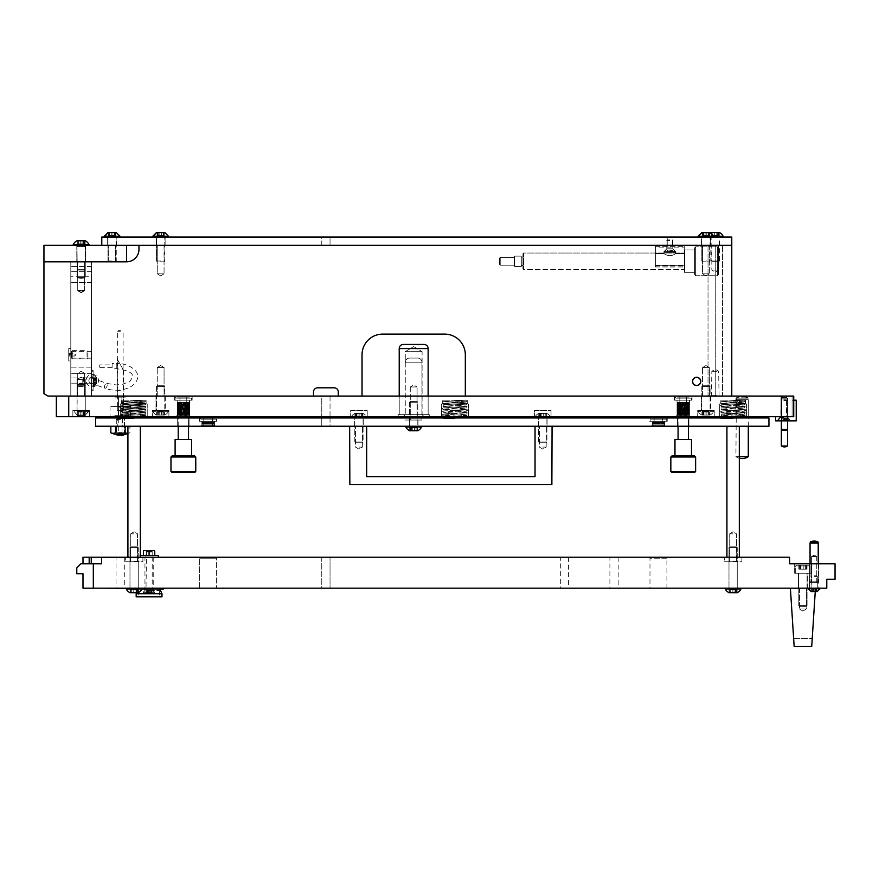 <?xml version="1.0" encoding="UTF-8"?>
<svg xmlns="http://www.w3.org/2000/svg" width="879" height="879" viewBox="0 0 879 879"><rect width="100%" height="100%" fill="white"/><g stroke="black" fill="none" stroke-linecap="round" stroke-linejoin="round"><path stroke-width="0.66" stroke-dasharray="4.39 3.3" d="M120.379 406.812L117.072 406.812L120.379 406.812M120.379 406.395L117.072 406.395L120.379 406.395M120.379 390.287L117.292 390.287L120.379 390.287M120.379 390.342L117.281 390.342L120.379 390.342M120.379 364.653C116.709 358.302 116.709 358.302 120.379 364.653C116.709 358.302 116.709 358.302 120.379 364.653C124.038 371.004 124.038 371.004 120.379 364.653C124.038 371.004 124.038 371.004 120.379 364.653M120.379 410.943L118.006 410.943L120.379 410.943M118.72 410.943L118.72 432.567L120.379 432.567L118.72 432.567A5.164 5.164 0 0 0 122.027 432.567L120.379 432.567L122.027 432.567L122.027 410.943M120.379 410.119L117.281 410.119L120.379 410.119M120.379 330.383L118.467 330.383L120.379 330.383M120.379 417.964L116.555 417.964L120.379 417.964M120.379 419.415L116.248 419.415L120.379 419.415M117.127 435.116L123.62 435.116M120.379 434.226L116.248 434.226L120.379 434.226M125.84 415.899L112.116 415.899L125.84 415.899L125.84 417.964L112.116 417.964L128.642 417.964L125.84 417.964L125.84 415.899M114.907 416.723L114.907 417.964M115.83 426.227L116.248 434.479L124.51 434.479L124.51 426.941L116.248 426.941L124.51 426.941L124.917 426.227L115.83 426.227L124.917 426.227M127.916 433.292A21.162 10.581 90 0 0 129.916 432.765A21.162 10.581 90 0 1 127.532 433.303A21.162 10.581 90 0 1 125.148 432.765L125.148 426.392M129.916 426.227L125.148 426.227L129.916 426.227L129.916 432.765A22.722 22.722 0 0 1 127.916 433.578M115.599 426.392L125.148 426.227L115.599 426.227L115.599 432.765A21.162 21.162 0 0 0 125.148 432.765M115.599 432.765A21.162 10.581 -90 0 1 110.831 432.765M116.039 397.11L125.334 397.11L115.006 397.11L115.006 396.077L125.334 396.077L115.006 396.077L115.006 397.11L116.039 397.11L116.039 396.077M124.302 397.11L125.334 397.11L125.334 396.077L124.302 396.077L125.334 396.077L125.334 397.11L124.302 397.11L124.302 396.077M124.302 415.69L115.006 415.69L125.334 415.69L125.334 416.723L115.006 416.723L125.334 416.723L125.334 415.69L124.302 415.69L124.302 416.723M116.039 415.69L115.006 415.69L115.006 416.723L116.039 416.723L115.006 416.723L115.006 415.69L116.039 415.69L116.039 416.723M367.202 410.526L367.202 416.723L350.677 416.723L367.202 416.723L350.677 416.723L367.202 416.723L367.202 410.526L350.677 410.526L350.677 416.723L350.677 410.526L367.202 410.526M551.034 410.526L551.034 416.723L534.52 416.723L551.034 416.723L534.52 416.723L551.034 416.723L551.034 410.526L534.52 410.526L534.52 416.723L534.52 410.526L551.034 410.526M130.707 406.395L110.051 406.395L130.707 406.395L130.707 416.723L110.051 416.723L130.707 416.723M110.051 406.395L110.051 416.723M123.456 396.077L117.303 396.077L123.456 396.077L123.456 406.395L117.303 406.395L123.456 406.395M117.303 396.077L117.292 361.994L118.841 361.994M85.263 416.723L85.263 396.077L77 396.077L77 410.526L77 396.077L77 410.526L77 396.077L77 410.526L77 396.077L85.263 396.077L77 396.077L85.263 396.077L85.263 379.552L77 379.552L85.263 379.552L85.263 396.077L77 396.077L77 379.552L85.263 379.552L85.263 396.077L77 396.077L77 379.552L81.132 377.069L85.263 379.552L77 379.552L81.132 377.069L85.263 379.552L77 379.552L81.132 377.069L85.263 379.552L77 379.552L77 396.077L85.263 396.077L77 396.077L85.263 396.077L77 396.077L85.263 396.077L77 396.077L85.263 396.077L77 396.077L85.263 396.077L77 396.077L85.263 396.077L77 396.077L85.263 396.077L77 396.077L85.263 396.077L77 396.077L85.263 396.077L85.263 416.723L77 416.723L85.263 416.723L77 416.723L85.263 416.723L77 416.723L85.263 416.723L85.263 396.077L77 396.077L77 416.723M89.394 410.526L89.394 416.723L72.869 416.723L89.394 416.723L72.869 416.723L89.394 416.723L72.869 416.723L89.394 416.723L72.869 416.723L89.394 416.723L72.869 416.723L89.394 416.723L72.869 416.723L89.394 416.723L89.394 410.526L89.394 416.723L89.394 410.526L89.394 416.723L89.394 410.526L72.869 410.526L72.869 416.723L72.869 410.526L89.394 410.526L72.869 410.526L89.394 410.526L72.869 410.526L72.869 416.723L72.869 410.526L89.394 410.526L72.869 410.526L89.394 410.526L72.869 410.526L72.869 416.723L72.869 410.526L89.394 410.526M85.263 396.077L85.263 410.526L77 410.526L85.263 410.526L77 410.526L85.263 410.526L77 410.526L85.263 410.526L77 410.526L85.263 410.526L77 410.526L85.263 410.526L77 410.526L85.263 410.526L77 410.526L85.263 410.526L77 410.526L85.263 410.526L77 410.526L85.263 410.526L77 410.526L85.263 410.526L77 410.526L85.263 410.526L77 410.526L85.263 410.526L85.263 396.077M781.343 416.723L781.343 398.143L787.54 398.143L786.507 397.517L787.54 398.143L781.343 398.143L786.507 397.517L786.507 396.077L786.507 397.517L782.376 397.517L786.507 397.517L782.376 397.517L782.376 396.077L786.507 396.077L782.376 396.077L786.507 396.077L782.376 396.077L782.376 397.517L781.343 398.143L787.54 398.143L787.54 416.723L781.343 416.723L787.54 416.723L781.343 416.723L787.54 416.723L787.54 398.143L781.343 398.143L781.343 416.723L793.737 416.723L791.056 416.723L793.737 416.723L793.737 396.077L793.737 416.723L793.737 415.69L792.089 415.69L793.737 415.69L793.737 396.077L56.344 396.077L56.344 416.723L781.343 416.723L781.343 396.077M739.338 396.077L744.865 396.077L739.338 396.077L735.91 398.143L748.293 398.143L748.293 416.723L735.91 416.723L748.293 416.723L748.293 399.692L735.91 399.692L748.293 399.692L747.798 397.835L736.404 397.835L747.798 397.835A13.723 13.723 0 0 0 736.404 397.835L735.91 456.706L739.316 456.706M744.865 396.077L748.293 398.143L735.91 398.143L735.91 416.723M147.222 403.922L147.222 416.723L120.379 416.723L147.222 416.723L120.379 416.723L147.222 416.723L147.222 403.922L120.379 403.922L120.379 416.723L120.379 403.922L147.222 403.922M146.09 400.198L146.09 403.922L121.511 403.922L146.09 403.922L121.511 403.922L146.09 403.922L146.09 400.198L121.511 400.198L121.511 403.922L121.511 400.198L146.09 400.198M746.546 403.922L746.546 416.723L719.692 416.723L746.546 416.723L719.692 416.723L746.546 416.723L746.546 403.922L719.692 403.922L719.692 416.723L719.692 403.922L746.546 403.922M745.403 400.198L745.403 403.922L720.824 403.922L745.403 403.922L720.824 403.922L745.403 403.922L745.403 400.198L720.824 400.198L720.824 403.922L720.824 400.198L745.403 400.198M468.419 403.922L468.419 416.723L441.566 416.723L468.419 416.723L441.566 416.723L468.419 416.723L468.419 403.922L441.566 403.922L441.566 416.723L441.566 403.922L468.419 403.922M467.276 400.198L467.276 403.922L442.697 403.922L467.276 403.922L442.697 403.922L467.276 403.922L467.276 400.198L442.697 400.198L442.697 403.922L442.697 400.198L467.276 400.198M174.591 400.198L174.591 396.077L192.149 396.077L174.591 396.077L192.149 396.077L174.591 396.077L174.591 400.198L192.149 400.198L192.149 396.077L192.149 400.198L174.591 400.198M177.173 416.723L177.173 400.198L189.567 400.198L177.173 400.198L189.567 400.198L177.173 400.198L189.567 400.198L177.173 400.198L189.567 400.198L177.173 400.198L177.173 416.723L189.567 416.723L189.567 400.198L189.567 416.723L177.173 416.723M674.457 400.198L674.457 396.077L692.015 396.077L674.457 396.077L692.015 396.077L674.457 396.077L674.457 400.198L692.015 400.198L692.015 396.077L692.015 400.198L674.457 400.198M677.039 416.723L677.039 400.198L689.433 400.198L677.039 400.198L689.433 400.198L677.039 400.198L689.433 400.198L677.039 400.198L689.433 400.198L677.039 400.198L677.039 416.723L689.433 416.723L689.433 400.198L689.433 416.723L677.039 416.723M429.271 414.657L429.271 416.723L398.088 416.723L429.271 416.723L398.088 416.723L429.271 416.723L429.271 414.657L398.088 414.657L398.088 416.723L398.088 414.657L429.271 414.657M428.139 396.077L428.139 414.657L399.22 414.657L428.139 414.657L399.22 414.657L428.139 414.657L428.139 348.567L399.22 348.567L428.139 348.567L399.22 348.567L399.22 414.657L428.139 414.657L399.22 414.657L428.139 414.657L428.139 396.077L428.139 414.657L399.22 414.657L399.22 396.077L399.22 414.657L399.22 396.077L428.139 396.077L399.22 396.077M168.911 410.526L168.911 416.723L152.386 416.723L168.911 416.723L152.386 416.723L168.911 416.723L168.911 410.526L152.386 410.526L152.386 416.723L152.386 410.526L168.911 410.526M165.296 396.077L165.296 410.526L156.001 410.526L165.296 410.526L156.001 410.526L165.296 410.526L165.296 396.077L156.001 396.077L156.001 410.526L156.001 396.077L165.296 396.077M714.22 410.526L714.22 416.723L697.695 416.723L714.22 416.723L697.695 416.723L714.22 416.723L714.22 410.526L697.695 410.526L697.695 416.723L697.695 410.526L714.22 410.526M710.606 396.077L710.606 410.526L701.31 410.526L710.606 410.526L701.31 410.526L710.606 410.526L710.606 396.077L701.31 396.077L701.31 410.526L701.31 396.077L710.606 396.077M330.032 396.077L330.032 416.723L321.769 416.723L330.032 416.723L321.769 416.723L330.032 416.723L330.032 396.077L321.769 396.077L321.769 416.723L321.769 396.077L330.032 396.077M786.408 396.077L781.244 396.077L786.408 396.077L786.408 416.723L781.244 416.723L786.408 416.723M781.244 396.077L781.244 416.723M121.906 397.11L121.906 415.69L118.434 415.69L121.906 415.69L118.434 415.69L121.906 415.69L121.906 397.11L118.434 397.11L118.434 415.69L118.434 397.11L121.906 397.11M792.089 396.077L792.089 415.69L792.089 396.077M791.056 416.723L792.089 415.69L791.056 416.723M686.081 416.723L679.83 416.723L686.081 416.723M680.379 397.11L686.642 397.11L680.379 397.11M678.907 416.723L688.4 416.723L678.907 416.723M689.29 397.11L676.006 397.11L689.29 397.11M690.147 400.198L674.973 400.198L690.147 400.198M681.544 402.263L681.544 414.657L682.785 414.657L679.346 414.657L681.544 414.657L681.555 402.263L682.785 402.263L682.785 414.657L682.785 402.263L680.39 402.263L681.544 402.263L681.544 414.657L681.555 402.263L682.785 402.263L682.28 414.657L682.28 402.263L681.192 402.263L681.192 414.657L681.192 402.263L680.39 402.263L680.39 414.657L678.456 414.657L681.796 414.657L679.555 414.657L680.401 414.657L680.379 402.263L679.346 402.263L679.335 414.657L678.456 414.657L679.335 414.657L679.346 402.263L680.621 402.263L679.555 402.263L679.555 414.657L679.555 402.263L680.401 402.263L680.401 414.657L680.39 402.263L681.544 402.263M684.038 402.263L684.038 414.657L685.257 414.657L682.796 414.657L685.257 414.657L682.796 414.657L684.038 414.657L684.049 402.263L685.257 402.263L685.257 414.657L685.257 402.263L682.796 402.263L684.038 402.263L684.038 414.657L684.049 402.263L685.257 402.263L684.51 402.263L684.51 414.657L684.51 402.263L683.401 402.263L683.401 414.657L683.401 402.263L682.796 402.263L682.796 414.657L682.796 402.263L684.038 402.263M686.389 402.263L686.389 414.657L689.268 414.657L685.268 414.657L689.268 414.657L685.268 414.657L686.389 414.657L686.4 402.263L687.4 402.263L687.4 414.657L687.367 402.263L688.235 402.263L688.235 414.657L688.246 402.263L688.872 402.263L688.872 414.657L689.268 402.263L689.268 414.657L689.268 402.263L685.268 402.263L686.389 402.263L686.389 414.657L686.4 402.263L687.4 402.263L687.4 414.657L687.367 402.263L687.411 414.657L687.411 402.263L688.235 402.263L688.235 414.657L688.422 402.263L688.136 414.657L689.323 414.657L688.4 414.657L688.4 402.263L688.971 402.263L688.4 402.263L688.872 414.657L688.872 402.263L688.488 414.657L688.872 402.263L688.026 402.263L688.026 414.657L688.246 402.263L686.532 402.263L686.532 414.657L686.532 402.263L685.565 402.263L685.565 414.657L685.268 402.263L685.268 414.657L685.268 402.263L686.389 402.263M677.368 402.263L677.368 414.657L678.753 414.657L677.039 414.657L678.753 414.657L677.061 414.657L677.83 414.657L677.357 402.263L677.083 414.657L677.039 402.263L677.061 414.657L677.061 402.263L677.28 414.657L677.28 402.263L677.753 414.657L677.753 402.263L678.445 402.263L678.445 414.657L678.61 402.263L677.368 402.263L678.181 402.263L677.874 414.657L677.885 402.263L678.753 402.263L678.61 414.657L678.61 402.263L677.061 402.263L677.83 402.263L677.368 414.657L677.039 402.263L677.061 414.657L677.061 402.263L677.28 414.657L677.28 402.263L677.775 414.657L677.753 402.263L678.61 402.263L677.368 402.263L678.181 402.263L678.181 414.657L677.874 402.263L677.874 414.657L677.885 402.263L678.753 402.263L678.753 414.657L678.753 402.263L678.61 414.657L678.61 402.263L677.753 402.263L677.753 414.657L678.094 402.263L678.094 414.657L678.094 402.263L677.061 402.263L677.687 402.263L677.687 414.657L677.357 402.263M678.456 402.263L679.335 402.263L678.456 402.263L678.456 414.657L678.456 402.263L679.335 402.263L679.335 414.657L679.346 402.263L680.379 402.263L680.379 414.657L680.401 402.263L680.203 414.657L680.203 402.263L679.324 402.263L679.324 414.657L679.324 402.263L678.456 402.263M678.621 402.263L678.621 414.657L679.544 414.657L678.621 414.657L678.621 402.263L679.5 402.263L678.621 402.263L679.5 402.263L679.544 414.657L679.544 402.263L678.621 402.263M680.621 402.263L680.621 414.657L681.796 414.657L680.632 414.657L680.632 402.263L681.796 402.263L679.555 402.263L680.621 402.263L680.621 414.657L680.632 402.263L681.423 402.263L681.423 414.657L681.796 402.263L681.796 414.657L681.796 402.263L680.632 402.263M681.818 402.263L681.818 414.657L684.291 414.657L681.818 414.657L681.818 402.263L683.049 402.263L681.818 402.263L682.511 402.263L682.511 414.657L682.511 402.263L683.049 414.657L685.499 414.657L683.06 414.657L683.06 402.263L684.291 402.263L681.818 402.263M684.291 402.263L684.291 414.657L686.62 414.657L684.312 414.657L684.312 402.263L683.06 402.263L683.049 414.657L683.06 402.263L683.631 402.263L683.631 414.657L683.631 402.263L684.291 402.263L684.291 414.657L684.312 402.263L684.741 414.657L684.741 402.263L685.499 402.263L685.499 414.657L687.587 414.657L685.51 414.657L685.51 402.263L686.62 402.263L684.312 402.263M686.62 402.263L686.62 414.657L688.389 414.657L686.631 414.657L686.631 402.263L685.51 402.263L685.499 414.657L685.51 402.263L685.785 414.657L685.785 402.263L686.62 402.263L686.62 414.657L686.631 402.263L686.719 414.657L686.719 402.263L687.587 402.263L687.521 414.657L688.389 414.657L687.598 414.657L687.521 402.263L688.389 402.263L686.631 402.263M688.389 402.263L688.389 414.657L688.389 402.263L687.598 402.263L687.587 414.657L687.521 402.263L687.521 414.657L687.521 402.263L688.389 402.263M688.971 402.263L688.971 414.657L688.554 402.263L689.323 402.263L688.136 402.263L688.136 414.657L688.136 402.263L688.971 402.263L688.971 414.657L688.554 402.263L688.554 414.657L688.554 402.263L689.323 402.263L689.433 414.657L688.74 414.657L689.279 402.263L689.433 414.657L689.433 402.263L688.74 402.263L688.762 414.657L688.982 402.263M186.227 416.723L179.964 416.723L186.227 416.723M180.525 397.11L186.777 397.11L180.525 397.11M179.052 416.723L188.535 416.723L179.052 416.723M189.424 397.11L176.141 397.11L189.424 397.11M190.293 400.198L175.108 400.198L190.293 400.198M181.689 402.263L181.689 414.657L184.172 414.657L177.173 414.657L181.689 414.657L181.7 402.263L182.92 402.263L182.92 414.657L182.931 402.263L184.172 402.263L184.172 414.657L184.172 402.263L180.536 402.263L181.689 402.263L181.689 414.657L181.7 402.263L182.92 402.263L182.92 414.657L182.931 402.263L184.172 402.263L183.535 402.263L183.535 414.657L183.535 402.263L182.414 402.263L182.414 414.657L182.414 402.263L181.338 402.263L181.338 414.657L181.338 402.263L180.536 402.263L180.536 414.657L179.47 414.657L181.942 414.657L177.173 414.657L180.547 414.657L180.525 402.263L179.481 402.263L179.47 414.657L179.481 402.263L180.755 402.263L177.503 402.263L177.503 414.657L177.173 402.263L177.195 414.657L177.195 402.263L177.426 414.657L177.426 402.263L177.888 414.657L177.899 402.263L178.58 402.263L178.58 414.657L178.591 402.263L179.47 402.263L178.591 402.263L178.756 414.657L178.767 402.263L177.195 402.263L177.965 402.263L177.921 414.657L177.503 402.263L178.327 402.263L178.019 414.657L178.019 402.263L178.887 402.263L178.756 414.657L178.756 402.263L179.679 402.263L179.679 414.657L179.69 402.263L180.547 402.263L180.547 414.657L180.536 402.263L181.689 402.263M185.392 402.263L185.392 414.657L186.535 414.657L184.183 414.657L186.535 414.657L184.183 414.657L185.392 414.657L185.403 402.263L186.535 402.263L186.535 414.657L186.535 402.263L184.183 402.263L185.392 402.263L185.392 414.657L185.403 402.263L186.535 402.263L185.711 402.263L185.711 414.657L185.711 402.263L184.645 402.263L184.645 414.657L184.183 402.263L184.183 414.657L184.183 402.263L185.392 402.263M187.546 402.263L187.546 414.657L189.007 414.657L186.546 414.657L189.117 414.657L186.546 414.657L187.546 414.657L187.557 402.263L188.381 402.263L188.381 414.657L188.392 402.263L189.007 402.263L189.007 414.657L189.007 402.263L186.546 402.263L187.546 402.263L187.546 414.657L187.557 402.263L188.381 402.263L188.381 414.657L188.556 402.263L186.766 402.263L186.766 414.657L187.732 414.657L186.766 414.657L186.766 402.263L187.732 402.263L187.656 414.657L188.535 414.657L187.743 414.657L187.743 402.263L188.535 402.263L188.282 414.657L189.468 414.657L188.535 414.657L188.535 402.263L189.117 402.263L188.161 402.263L188.161 414.657L188.392 402.263L187.502 402.263L187.502 414.657L187.557 402.263L186.678 402.263L186.678 414.657L186.546 402.263L186.546 414.657L186.546 402.263L187.546 402.263M180.755 402.263L180.755 414.657L183.184 414.657L180.766 414.657L180.766 402.263L181.942 402.263L177.503 402.263L177.503 414.657L177.173 402.263L177.195 414.657L177.195 402.263L177.426 414.657L177.426 402.263L177.888 414.657L177.899 402.263L178.58 402.263L178.58 414.657L178.591 402.263L179.47 402.263L179.47 414.657L179.47 402.263L180.525 402.263L180.525 414.657L180.547 402.263L180.338 414.657L180.338 402.263L179.481 402.263L179.481 414.657L179.47 402.263L178.591 402.263L178.767 414.657L178.756 402.263L177.899 402.263L178.228 414.657L178.228 402.263L177.195 402.263L177.833 402.263L177.833 414.657L177.833 402.263L177.217 402.263L177.965 402.263L177.921 414.657L177.965 402.263L178.019 414.657L178.019 402.263L178.887 402.263L178.887 414.657L178.887 402.263L179.635 402.263L179.635 414.657L179.635 402.263L179.679 414.657L179.69 402.263L180.755 402.263L180.755 414.657L180.766 402.263L181.557 402.263L181.557 414.657L181.557 402.263L181.942 414.657L183.184 414.657L181.953 414.657L181.953 402.263L183.184 402.263L180.766 402.263M183.184 402.263L183.184 414.657L183.184 402.263L181.953 402.263L181.942 414.657L181.953 402.263L182.656 402.263L182.656 414.657L183.184 402.263M183.195 402.263L183.195 414.657L185.645 414.657L183.195 414.657L183.195 402.263L184.436 402.263L183.195 402.263L183.777 402.263L183.777 414.657L183.777 402.263L184.436 402.263L184.436 414.657L186.755 414.657L184.447 414.657L184.447 402.263L185.645 402.263L183.195 402.263M185.645 402.263L185.645 414.657L186.755 414.657L185.656 414.657L185.656 402.263L186.755 402.263L184.447 402.263L184.436 414.657L184.447 402.263L184.876 414.657L184.876 402.263L185.645 402.263L185.645 414.657L185.656 402.263L185.919 414.657L185.919 402.263L186.755 402.263L186.755 414.657L186.755 402.263L185.656 402.263M189.117 402.263L188.699 414.657L189.567 414.657L189.117 402.263L186.766 402.263L186.864 414.657L186.864 402.263L187.732 402.263L187.732 414.657L187.656 402.263L187.656 414.657L187.656 402.263L188.535 402.263L188.535 414.657L188.282 402.263L188.282 414.657L188.282 402.263L189.117 402.263L189.117 414.657L188.699 402.263L188.699 414.657L188.699 402.263L189.468 402.263L189.468 414.657L188.897 414.657L189.567 414.657L188.875 414.657L189.567 414.657L189.117 402.263M189.567 402.263L189.567 414.657L188.633 414.657L189.567 414.657L189.567 402.263L188.875 402.263L188.897 414.657L188.875 402.263L189.567 402.263L189.468 414.657L189.468 402.263L188.897 402.263L189.567 402.263L189.567 414.657L189.567 402.263L188.875 402.263L189.414 414.657L188.633 414.657L189.414 414.657L189.414 402.263L188.633 402.263L189.567 402.263L189.567 400.198L189.567 402.263M189.018 402.263L189.414 414.657L189.414 402.263L188.633 402.263L188.633 414.657L189.018 402.263M679.544 402.263L679.544 414.657L679.544 402.263M689.323 402.263L689.323 414.657L689.279 402.263L689.433 414.657L689.433 402.263L688.74 402.263L688.762 414.657L689.279 402.263M122.544 417.964L122.544 426.227L117.797 426.227L122.544 426.227L117.797 426.227L122.544 426.227L122.544 417.964L117.797 417.964L117.797 426.227L117.797 417.964L122.544 417.964M199.379 421.272L199.379 417.964L216.937 417.964L199.379 417.964L216.937 417.964L199.379 417.964L199.379 421.272L216.937 421.272L216.937 417.964L216.937 421.272L199.379 421.272M201.862 426.227L201.862 421.272L214.465 421.272L201.862 421.272L214.465 421.272L201.862 421.272L201.862 426.227L214.465 426.227L214.465 421.272L214.465 426.227L201.862 426.227M649.669 421.272L667.227 421.272L649.669 421.272L649.669 417.964L667.227 417.964L649.669 417.964M667.227 421.272L667.227 417.964M652.152 426.227L664.744 426.227L652.152 426.227L652.152 421.272L664.744 421.272L652.152 421.272M664.744 426.227L664.744 421.272M538.442 426.227L538.442 417.964L547.112 417.964L538.442 417.964L547.112 417.964L538.442 417.964L538.442 426.227L547.112 426.227L547.112 417.964L547.112 426.227L538.442 426.227M354.611 426.227L354.611 417.964L363.28 417.964L354.611 417.964L363.28 417.964L354.611 417.964L354.611 426.227L363.28 426.227L363.28 417.964L363.28 426.227L354.611 426.227M124.708 417.964L116.039 417.964L124.708 417.964L124.708 426.227L116.039 426.227L124.708 426.227M116.039 417.964L116.039 426.227M189.051 417.964L189.051 426.227L177.69 426.227L189.051 426.227L177.69 426.227L189.051 426.227L189.051 417.964L177.69 417.964L177.69 426.227L177.69 417.964L189.051 417.964M688.916 417.964L688.916 426.227L677.555 426.227L688.916 426.227L677.555 426.227L688.916 426.227L688.916 417.964L677.555 417.964L677.555 426.227L677.555 417.964L688.916 417.964M421.942 417.964L421.942 420.03L405.417 420.03L421.942 420.03L405.417 420.03L405.417 417.964L421.942 417.964L405.417 417.964L421.942 417.964L405.417 417.964L405.417 420.03L421.942 420.03L421.942 417.964L421.942 420.03L405.417 420.03L421.942 420.03L405.417 420.03L421.942 420.03L421.942 362.192A4.131 4.131 0 0 0 417.811 358.072L409.548 358.072L417.811 358.072A4.131 4.131 0 0 1 421.942 362.192L405.417 362.192A4.131 4.131 0 0 1 409.548 358.072A4.131 4.131 0 0 0 405.417 362.192L421.942 362.192L405.417 362.192L421.942 362.192L421.942 416.723M418.019 420.03L418.019 426.227L409.339 426.227L418.019 426.227L409.339 426.227L418.019 426.227L418.019 420.03L409.339 420.03L409.339 426.227L409.339 420.03L418.019 420.03M330.032 417.964L330.032 426.227L321.769 426.227L330.032 426.227L321.769 426.227L330.032 426.227L330.032 417.964L321.769 417.964L321.769 426.227L321.769 417.964L330.032 417.964M95.591 426.227L768.949 426.227L768.949 417.964L95.591 417.964L95.591 426.227L97.657 426.227L95.591 426.392L149.287 426.227M662.074 426.227L654.108 426.227L662.074 426.227M654.811 418.173L662.788 418.173L654.811 418.173M654.119 426.227L663.612 426.227L654.119 426.227M664.502 418.173L651.218 418.173L664.502 418.173M665.359 421.272L650.185 421.272L665.359 421.272M663.447 422.096L654.767 422.096L656.756 422.096L656.756 424.161L663.447 424.161L655.602 424.161L656.756 424.161L656.778 422.096L657.997 422.096L657.997 424.161L658.008 422.096L659.25 422.096L659.25 424.161L659.261 422.096L660.47 422.096L660.47 424.161L660.481 422.096L661.601 422.096L661.601 424.161L661.623 422.096L662.612 422.096L662.612 424.161L662.623 422.096L663.447 422.096L663.447 424.161M655.602 422.096L655.602 424.161L652.581 424.161L655.613 424.161L655.613 422.096M652.581 422.096L654.756 422.096L652.581 422.096L652.581 424.161M653.086 422.096L653.086 424.161L653.097 422.096M652.295 422.096L652.251 424.161L653.306 424.161L652.273 424.161L653.042 424.161L652.295 424.161L652.273 422.096L652.295 424.161L652.273 422.096L652.899 422.096L652.251 421.272L664.645 421.272L652.251 421.272M652.57 422.096L652.57 424.161M652.493 422.096L652.965 424.161L653.306 422.096L652.493 422.096M653.657 422.096L653.657 424.161L653.668 422.096L654.547 422.096L654.547 424.161L654.536 422.096L653.668 422.096M655.591 422.096L654.558 422.096L655.591 422.096L655.591 424.161L654.558 424.161L655.591 424.161M654.558 422.096L654.558 424.161M657.031 422.096L664.535 422.096L663.238 422.096L664.084 422.096L664.645 424.161L657.031 424.161L664.645 424.161L663.238 424.161L664.084 424.161L664.095 422.096L657.031 422.096L657.031 424.161M663.458 422.096L663.458 424.161M653.822 422.096L653.833 424.161M654.756 422.096L654.756 424.161L654.767 422.096M655.833 422.096L655.833 424.161L657.02 424.161L655.844 424.161L655.844 422.096M657.02 422.096L657.02 424.161M658.261 422.096L658.261 424.161L658.272 422.096M659.514 422.096L659.514 424.161L659.525 422.096M660.711 422.096L660.711 424.161L660.733 422.096M661.832 422.096L661.832 424.161L661.843 422.096M662.81 422.096L662.81 424.161L662.821 422.096M663.601 422.096L663.601 424.161L663.612 422.096M664.194 422.096L664.194 424.161L664.194 422.096M664.535 422.096L664.535 424.161L664.546 422.096M664.645 422.096L664.645 424.161L664.645 422.096L663.953 422.096L664.645 421.272M664.491 422.096L664.491 424.161L664.491 422.096M655.415 422.096L655.415 424.161M653.306 422.096L653.306 424.161M652.987 422.096L652.987 424.161M652.899 422.096L652.899 424.161M653.042 422.096L653.042 424.161M653.394 422.096L653.394 424.161M653.965 422.096L653.965 424.161M654.712 422.096L654.712 424.161M656.635 422.096L656.635 424.161M657.723 422.096L657.723 424.161M658.843 422.096L658.843 424.161M659.953 422.096L659.953 424.161M660.997 422.096L660.997 424.161M661.931 422.096L661.931 424.161M662.733 422.096L662.733 424.161M663.348 422.096L663.348 424.161M663.777 422.096L663.777 424.161M663.975 422.096L663.975 424.161L663.953 422.096M663.7 422.096L663.7 424.161M663.238 422.096L663.238 424.161M662.579 422.096L662.579 424.161M661.744 422.096L661.744 424.161M660.777 422.096L660.777 424.161M659.722 422.096L659.722 424.161M658.613 422.096L658.613 424.161M657.492 422.096L657.492 424.161M656.415 422.096L656.415 424.161M211.795 426.227L202.994 426.227L211.795 426.227M204.532 418.173L212.498 418.173L204.532 418.173M214.212 418.173L200.928 418.173L214.212 418.173M215.08 421.272L199.896 421.272L215.08 421.272M206.477 422.096L206.477 424.161L201.961 424.161L206.477 424.161L206.477 422.096L205.323 422.096L206.477 422.096L206.125 424.161L206.125 422.096L205.323 422.096L205.323 424.161L204.258 424.161L205.543 424.161L201.961 424.161L205.323 424.161L205.301 422.096L204.269 422.096L204.258 424.161L204.269 422.096L205.543 422.096L202.291 422.096L202.291 424.161L201.961 422.096L202.005 424.161L201.983 422.096L202.203 424.161L202.214 422.096L202.675 424.161L202.686 422.096L203.368 422.096L203.368 424.161L203.379 422.096L204.258 422.096L203.379 422.096L203.543 424.161L203.554 422.096L201.983 422.096L203.115 422.096L202.807 424.161L202.807 422.096L203.675 422.096L203.543 424.161L203.543 422.096L204.466 422.096L204.466 424.161L204.477 422.096L205.323 422.096L205.323 424.161L205.323 422.096L206.477 422.096M207.708 422.096L207.708 424.161L214.355 424.161L206.488 424.161L214.355 424.161L206.488 424.161L207.708 424.161L207.719 422.096L208.96 422.096L208.96 424.161L208.971 422.096L210.18 422.096L210.18 424.161L210.191 422.096L211.323 422.096L211.323 424.161L211.334 422.096L212.322 422.096L212.322 424.161L212.333 422.096L213.168 422.096L213.168 424.161L213.168 422.096L213.795 422.096L213.795 424.161L214.355 422.096L212.531 422.096L212.531 424.161L212.443 422.096L213.311 422.096L213.311 424.161L213.07 422.096L213.905 422.096L213.905 424.161L213.487 422.096L214.256 422.096L214.256 424.161L214.256 422.096L213.685 422.096L214.355 422.096L214.355 424.161L214.355 422.096L213.663 422.096L214.201 424.161L214.201 422.096L206.488 422.096L207.708 422.096L207.708 424.161L207.719 422.096L208.96 422.096L208.96 424.161L208.971 422.096L210.18 422.096L210.18 424.161L210.191 422.096L211.323 422.096L211.323 424.161L211.334 422.096L212.322 422.096L212.322 424.161L212.333 422.096L213.168 422.096L213.168 424.161L213.168 422.096L213.795 422.096L213.795 424.161L214.355 422.096L212.443 422.096L212.443 424.161L212.443 422.096L213.311 422.096L213.311 424.161L213.07 422.096L213.07 424.161L213.07 422.096L213.905 422.096L213.905 424.161L213.487 422.096L213.487 424.161L213.487 422.096L214.256 422.096L214.256 424.161L214.256 422.096L213.685 422.096L213.685 424.161L213.685 422.096L214.355 422.096L214.355 424.161L214.355 422.096L213.663 422.096L213.663 424.161L214.201 422.096L214.201 424.161L214.201 422.096L213.41 422.096L213.41 424.161L213.806 422.096L212.949 422.096L212.949 424.161L213.168 422.096L212.289 422.096L212.289 424.161L212.333 422.096L211.465 422.096L211.465 424.161L211.465 422.096L210.499 422.096L210.499 424.161L210.499 422.096L209.433 422.096L209.433 424.161L209.433 422.096L208.323 422.096L208.323 424.161L208.323 422.096L207.202 422.096L207.202 424.161L207.202 422.096L206.488 422.096L206.488 424.161L206.488 422.096L207.708 422.096M213.344 421.272L201.961 421.272L213.344 421.272M205.543 422.096L205.543 424.161L205.543 422.096L202.972 422.096L203.016 424.161L203.016 422.096L202.291 422.096L202.291 424.161L201.961 422.096L202.005 424.161L201.983 422.096L202.203 424.161L202.214 422.096L202.675 424.161L202.686 422.096L203.368 422.096L203.368 424.161L203.379 422.096L204.258 422.096L204.258 424.161L204.258 422.096L205.301 422.096L205.301 424.161L205.323 422.096L205.126 424.161L205.126 422.096L204.269 422.096L204.269 424.161L204.258 422.096L203.379 422.096L203.554 424.161L203.543 422.096L202.214 422.096L202.708 424.161L202.708 422.096L201.983 422.096L202.62 422.096L202.62 424.161L202.62 422.096L202.005 422.096L202.752 422.096L202.752 424.161L202.291 422.096L203.115 422.096L203.115 424.161L202.807 422.096L202.807 424.161L202.807 422.096L203.675 422.096L203.675 424.161L203.543 422.096L204.422 422.096L204.422 424.161L204.422 422.096L204.466 424.161L204.477 422.096L205.543 422.096M205.554 422.096L205.554 424.161L207.971 424.161L205.554 424.161L205.554 422.096L206.73 422.096L205.554 422.096L206.345 422.096L206.345 424.161L206.345 422.096L206.73 424.161L209.224 424.161L206.741 424.161L206.741 422.096L207.971 422.096L205.554 422.096M207.971 422.096L207.971 424.161L209.224 424.161L207.982 424.161L207.982 422.096L209.224 422.096L206.741 422.096L206.73 424.161L206.741 422.096L207.433 422.096L207.433 424.161L207.433 422.096L207.971 424.161L207.982 422.096L208.554 422.096L208.554 424.161L208.554 422.096L209.224 422.096L209.224 424.161L209.224 422.096L207.982 422.096M209.235 422.096L209.235 424.161L210.433 424.161L209.235 424.161L210.433 424.161L209.235 424.161L209.235 422.096L210.433 422.096L209.235 422.096L209.663 424.161L209.663 422.096L210.433 422.096L210.433 424.161L210.433 422.096L209.235 422.096M210.444 422.096L210.444 424.161L212.52 424.161L210.444 424.161L210.444 422.096L211.542 422.096L210.444 422.096L210.707 424.161L210.707 422.096L211.542 422.096L211.542 424.161L212.52 424.161L211.553 424.161L211.553 422.096L212.52 422.096L210.444 422.096M212.52 422.096L212.52 424.161L212.52 422.096L211.553 422.096L211.542 424.161L211.553 422.096L211.652 424.161L211.652 422.096L212.52 422.096M709.364 367.565L702.541 367.565L702.541 396.077L709.364 396.077L702.541 396.077L709.364 396.077L702.541 396.077L702.541 367.565L709.364 367.565L709.364 396.077L709.364 367.565L702.541 367.565L709.364 367.565L705.958 365.521L702.541 367.565L705.958 365.521L709.364 367.565M164.065 367.565L157.242 367.565L157.242 396.077L164.065 396.077L157.242 396.077L164.065 396.077L157.242 396.077L157.242 367.565L164.065 367.565L164.065 396.077L164.065 367.565L157.242 367.565L164.065 367.565L160.648 365.521L157.242 367.565L160.648 365.521L164.065 367.565M84.538 290.312L84.538 261.81L77.726 261.81L84.538 261.81L77.726 261.81L84.538 261.81L77.726 261.81L84.538 261.81L77.726 261.81L84.538 261.81L77.726 261.81L84.538 261.81L77.726 261.81L84.538 261.81L77.726 261.81L84.538 261.81L77.726 261.81L84.538 261.81L84.538 290.312L77.726 290.312L77.726 261.81L77.726 290.312L84.538 290.312L77.726 290.312L84.538 290.312L81.132 292.366L77.726 290.312L81.132 292.366L84.538 290.312M702.541 273.798L709.364 273.798L709.364 245.285L702.541 245.285L709.364 245.285L702.541 245.285L709.364 245.285L709.364 273.798L702.541 273.798L702.541 245.285L702.541 273.798L709.364 273.798L702.541 273.798L705.958 275.841L709.364 273.798L705.958 275.841L702.541 273.798M157.242 273.798L164.065 273.798L164.065 245.285L157.242 245.285L164.065 245.285L157.242 245.285L164.065 245.285L164.065 273.798L157.242 273.798L157.242 245.285L157.242 273.798L164.065 273.798L157.242 273.798L160.648 275.841L164.065 273.798L160.648 275.841L157.242 273.798M692.531 381.409A4.131 4.131 0 0 1 696.662 377.278A4.131 4.131 0 0 1 700.794 381.409A4.131 4.131 0 0 1 696.662 385.54A4.131 4.131 0 0 1 692.531 381.409A4.131 4.131 0 0 1 696.662 377.278A4.131 4.131 0 0 1 700.794 381.409A4.131 4.131 0 0 1 696.662 385.54A4.131 4.131 0 0 1 692.531 381.409A4.131 4.131 0 0 0 696.662 385.54A4.131 4.131 0 0 0 700.794 381.409A4.131 4.131 0 0 0 696.662 377.278A4.131 4.131 0 0 0 692.531 381.409A4.131 4.131 0 0 0 696.662 385.54A4.131 4.131 0 0 0 700.794 381.409A4.131 4.131 0 0 0 696.662 377.278A4.131 4.131 0 0 0 692.531 381.409A4.131 4.131 0 0 1 696.662 377.278A4.131 4.131 0 0 1 700.794 381.409A4.131 4.131 0 0 1 696.662 385.54A4.131 4.131 0 0 1 692.531 381.409A4.131 4.131 0 0 1 696.662 377.278A4.131 4.131 0 0 1 700.794 381.409A4.131 4.131 0 0 1 696.662 385.54A4.131 4.131 0 0 1 692.531 381.409A4.131 4.131 0 0 1 696.662 377.278A4.131 4.131 0 0 1 700.794 381.409A4.131 4.131 0 0 1 696.662 385.54A4.131 4.131 0 0 1 692.531 381.409M56.344 396.077L313.506 396.077L313.506 391.946L313.506 396.077L48.081 396.077L43.95 393.682L48.081 396.077L313.506 396.077L48.081 396.077L43.95 393.682L43.95 261.81L126.576 261.81A12.394 12.394 0 0 0 138.97 249.416L138.97 245.285L731.778 245.285L138.97 245.285L731.778 245.285L731.778 396.077L465.321 396.077L731.778 396.077L731.778 245.285L731.778 396.077L465.321 396.077L731.778 396.077M362.038 396.077L362.038 354.764L362.038 396.077L338.294 396.077L338.294 391.946L338.294 396.077L362.038 396.077L338.294 396.077L362.038 396.077L362.038 354.764A20.656 20.656 0 0 1 382.695 334.108L444.664 334.108A20.656 20.656 0 0 1 465.321 354.764L465.321 396.077M313.506 396.077L313.506 391.946A4.131 4.131 0 0 1 317.638 387.815L334.163 387.815A4.131 4.131 0 0 1 338.294 391.946L338.294 396.077M126.576 261.81L126.576 245.285L43.95 245.285L43.95 261.81L126.576 261.81L43.95 261.81L43.95 393.682L43.95 261.81L126.576 261.81A12.394 12.394 0 0 0 138.97 249.416L138.97 245.285L138.97 249.416M362.038 354.764A20.656 20.656 0 0 1 382.695 334.108L444.664 334.108A20.656 20.656 0 0 1 465.321 354.764M696.662 377.377A4.032 4.032 0 0 0 692.63 381.409A4.032 4.032 0 0 0 696.662 385.431A4.032 4.032 0 0 0 700.684 381.409A4.032 4.032 0 0 0 696.662 377.377M692.861 381.409A3.802 3.802 0 0 0 696.662 385.211A3.802 3.802 0 0 0 700.453 381.409A3.802 3.802 0 0 0 696.662 377.607A3.802 3.802 0 0 0 692.861 381.409A3.802 3.802 0 0 1 696.662 377.607A3.802 3.802 0 0 1 700.453 381.409A3.802 3.802 0 0 1 696.662 385.211A3.802 3.802 0 0 1 692.861 381.409M313.506 391.946A4.131 4.131 0 0 1 317.638 387.815M382.695 334.108L444.664 334.108M334.163 387.815A4.131 4.131 0 0 1 338.294 391.946M667.227 245.285L672.391 245.285L667.227 245.285L672.391 245.285L667.227 245.285L672.391 245.285L667.227 245.285L667.227 237.022L672.391 237.022L667.227 237.022L672.391 237.022L667.227 237.022L672.391 237.022L667.227 237.022L667.227 245.285L667.227 237.022M672.391 245.285L672.391 237.022M710.803 245.285L719.692 245.285L710.803 245.285L710.803 237.022L719.692 237.022L710.803 237.022M719.692 245.285L719.692 237.022M107.667 245.285L116.555 245.285L107.667 245.285L116.555 245.285L107.667 245.285L116.555 245.285L107.667 245.285L107.667 237.022L116.555 237.022L107.667 237.022L116.555 237.022L107.667 237.022L116.555 237.022L107.667 237.022L107.667 245.285L107.667 237.022M116.555 245.285L116.555 237.022M321.769 245.285L321.769 237.022L330.032 237.022L321.769 237.022L330.032 237.022L321.769 237.022L321.769 245.285L330.032 245.285L330.032 237.022L330.032 245.285L321.769 245.285M156.209 245.285L156.209 237.022L165.098 237.022L156.209 237.022L165.098 237.022L156.209 237.022L156.209 245.285L165.098 245.285L165.098 237.022L165.098 245.285L156.209 245.285M701.508 245.285L701.508 237.022L710.397 237.022L701.508 237.022L710.397 237.022L701.508 237.022L701.508 245.285L710.397 245.285L710.397 237.022L710.397 245.285L701.508 245.285M101.788 245.285L731.778 245.285L731.778 237.022L101.788 237.022L101.788 245.285M77 246.527L77.33 277.511A9.153 9.153 0 0 0 81.132 278.335A9.153 9.153 0 0 1 77.33 277.511L77 246.527L77.33 277.511A9.153 9.153 0 0 0 84.933 277.511L77.33 277.511L84.933 277.511L77.33 277.511L84.933 277.511L77.33 277.511L84.933 277.511L85.263 276.27L85.263 246.527L77 246.527L85.263 246.527L77 246.527L85.263 246.527L77 246.527L85.263 246.527L85.263 276.27L77 276.27L85.263 276.27L77 276.27L85.263 276.27L77 276.27L85.263 276.27L77 276.27L85.263 276.27L77 276.27L85.263 276.27L77 276.27L85.263 276.27L85.263 261.81L76.792 261.81L85.263 261.81L81.132 261.81L85.263 261.81L81.132 261.81L85.263 261.81L85.263 245.285L76.792 245.285L85.263 245.285L77 245.285L85.263 245.285L77 245.285L85.263 245.285L77 245.285L85.263 245.285L77 245.285L85.263 245.285L77 245.285L85.263 245.285L77 245.285L85.263 245.285L77 245.285L85.263 245.285L77 245.285L85.263 245.285L85.263 269.293L77 269.293L77 245.285L77 269.293L85.263 269.293L77 269.293L85.263 269.293L85.263 245.285L85.263 269.293L77 269.293L77 245.285L77 269.293L85.263 269.293L77 269.293L85.263 269.293L85.263 245.285L85.263 269.293L77 269.293L77 245.285L77 269.293L85.263 269.293L77 269.293L85.263 269.293L85.263 245.285L85.263 269.293L77 269.293L77 245.285L77 269.293L85.263 269.293L77 269.293L85.263 269.293L85.263 245.285M77 276.27L77 245.285M85.263 276.27L85.263 246.527M70.803 354.764L70.803 348.567L70.803 360.961L70.803 354.764L68.738 354.764L68.738 348.567L70.803 348.567L68.738 348.567L68.738 354.764L70.803 354.764M91.46 354.764L91.46 351.358L91.46 354.764M84.538 276.27L84.538 261.81L84.538 276.27L77.726 276.27L77.726 261.81L77.726 290.729L84.538 290.729L84.538 261.81L84.538 276.27L77.726 276.27L77.726 261.81L77.726 290.729L84.538 290.729L84.538 261.81L84.538 276.27L77.726 276.27L84.538 276.27M81.132 292.773L77.726 290.729L81.132 292.773L84.538 290.729L77.726 290.729L84.538 290.729L81.132 292.773M77.726 373.355L77.726 396.077L84.538 396.077L77.726 396.077L84.538 396.077L77.726 396.077L84.538 396.077L77.726 396.077L84.538 396.077L77.726 396.077L84.538 396.077L77.726 396.077L84.538 396.077L77.726 396.077L77.726 373.355L77.726 396.077L77.726 373.355L77.726 396.077L77.726 373.355L84.538 373.355L84.538 396.077L84.538 373.355L77.726 373.355L84.538 373.355L77.726 373.355L84.538 373.355L77.726 373.355L84.538 373.355L84.538 396.077L84.538 373.355L77.726 373.355L84.538 373.355L84.538 396.077L84.538 373.355L77.726 373.355L84.538 373.355L77.726 373.355L81.132 371.301L84.538 373.355L81.132 371.301L77.726 373.355M70.803 269.04L70.803 266.458L70.803 269.04M91.46 269.04L91.46 266.458L91.46 269.04M70.803 380.585L70.803 378.003L70.803 380.585M91.46 380.585L91.46 378.003L91.46 380.585M91.46 367.158L91.46 282.467L91.46 367.158L70.803 367.158L70.803 373.355L70.803 276.27L70.803 367.158L91.46 367.158M91.46 276.27L91.46 282.467L91.46 276.27L70.803 276.27L91.46 276.27M91.46 396.077L91.46 261.81L91.46 396.077L70.803 396.077L70.803 261.81L70.803 396.077L91.46 396.077M70.803 261.81L91.46 261.81L70.803 261.81M91.46 373.355L70.803 373.355L91.46 373.355M112.116 245.285L108.699 245.285L112.116 245.285M112.116 261.81L108.699 261.81L112.116 261.81M85.153 246.527A7.164 7.164 0 0 0 81.132 245.285A7.164 7.164 0 0 1 85.153 246.527A7.164 7.164 0 0 0 81.132 245.285L85.472 245.285L81.132 245.285A7.164 7.164 0 0 0 77.099 246.527L85.153 246.527L77.099 246.527A7.164 7.164 0 0 1 81.132 245.285A7.164 7.164 0 0 0 77.099 246.527M81.132 261.81L85.472 261.81L81.132 261.81M721.934 417.195L722.033 418.789L721.934 417.195L733.119 417.866L733.119 418.789L733.119 417.866L733.119 418.789L722.033 418.789L733.119 418.789L733.119 417.964M733.119 400.198L744.194 400.198L733.119 400.198L733.119 401.132L733.119 400.198L744.106 400.198L733.119 400.198L733.119 401.132L733.119 400.198M745.216 400.198L744.106 400.198L745.216 400.198L745.381 401.593C742.502 402.011 752.204 401.703 733.119 402.681L721.934 403.351L733.119 402.681C752.204 401.703 742.502 402.011 745.381 401.593L745.216 400.209M720.626 417.964L721.011 418.789L733.119 418.789L721.011 418.789L721.088 417.195L744.304 415.646L744.304 417.294L721.176 415.789L720.615 414.954L721.088 414.097L744.304 412.548L744.304 414.196L721.176 412.69L720.615 411.855L721.088 410.998L744.304 409.449L744.304 411.097L721.176 409.592L720.615 408.757L721.088 407.9L744.304 406.351L744.304 407.999L721.176 406.494L720.615 405.658L721.088 404.801L744.304 403.252L744.304 404.9L733.119 404.23L721.176 403.395L721.088 401.703L744.052 400.198L721.088 401.703L720.615 402.56L721.176 403.395L744.304 404.9L744.304 403.252L721.088 404.801L721.176 406.494L733.119 407.329L744.304 407.999L744.304 406.351L721.088 407.9L721.176 409.592L733.119 410.427L744.304 411.097L744.304 409.449L721.088 410.998L721.176 412.69L733.119 413.526L744.304 414.196L744.304 412.548L721.088 414.097L721.176 415.789L735.558 416.723M422.096 414.657L424.161 416.723L403.197 416.723L424.161 416.723L403.197 416.723L424.161 416.723L422.096 414.657L405.263 414.657L403.197 416.723L405.263 414.657L422.096 414.657L405.263 414.657L422.096 414.657L422.096 351.666L405.263 351.666L405.263 414.657L405.263 351.666L422.096 351.666L422.096 414.657M413.679 346.601L405.263 351.666L422.096 351.666L405.263 351.666L413.679 346.601L422.096 351.666L413.679 346.601M398.187 416.723L429.172 416.723L429.172 414.657L398.187 414.657L429.172 414.657L398.187 414.657L429.172 414.657L429.172 416.723L398.187 416.723L398.187 414.657L398.187 416.723L429.172 416.723L398.187 416.723M424.008 344.436L403.351 344.436L424.008 344.436M410.273 386.98L417.085 386.98L417.085 420.03L410.273 420.03L417.085 420.03L410.273 420.03L417.085 420.03L417.085 386.98L410.273 386.98L410.273 420.03L410.273 386.98L417.085 386.98L410.273 386.98L413.679 384.936L417.085 386.98L413.679 384.936L410.273 386.98M405.417 417.964L405.417 416.723M679.874 415.602A0.824 0.824 0 0 1 679.104 416.723L687.367 416.723L679.104 416.723A0.824 0.824 0 0 0 679.874 415.602L679.104 413.624L679.104 404.845L687.367 404.845L679.104 404.845L687.367 404.845L679.104 404.845L679.621 404.329L686.851 404.329L679.104 404.845L679.104 413.624L687.367 413.624L679.104 413.624L687.367 413.624L687.367 404.845L679.621 404.329L687.367 404.845L687.367 413.624L679.104 413.624L679.874 415.602L686.598 415.602A0.824 0.824 0 0 0 687.367 416.723A0.824 0.824 0 0 1 686.598 415.602L687.367 413.624L686.598 415.602L679.874 415.602M695.63 457.003L695.63 471.463L670.842 471.463L695.63 471.463L694.597 472.495L671.875 472.495L694.597 472.495L671.875 472.495L670.842 471.463L670.842 457.003L695.63 457.003L670.842 457.003L671.875 455.97L694.597 455.97L671.875 455.97L694.597 455.97L695.63 457.003L670.842 457.003M691.498 455.97L674.973 455.97L674.973 439.445L691.498 439.445L674.973 439.445L691.498 439.445L691.498 455.97L674.973 455.97M678.072 439.445L688.4 439.445L678.072 439.445L688.4 439.445L678.072 439.445L678.072 416.723L688.4 416.723L678.072 416.723L688.4 416.723L678.072 416.723L677.039 415.69L689.433 415.69L677.039 415.69L689.433 415.69L677.039 415.69L677.039 414.657L677.039 415.69M688.4 439.445L688.4 416.723L689.433 415.69L689.433 414.657L688.4 416.723M358.94 447.092L362.357 447.092L358.94 447.092M358.94 426.227L362.357 426.227L358.94 426.227M542.772 447.092L546.189 447.092L542.772 447.092M542.772 426.227L546.189 426.227L542.772 426.227M535.036 426.227L535.036 476.627L535.036 426.227L552.067 426.227L551.869 484.582L552.067 426.227L535.036 426.227L535.036 476.627L366.686 476.627L366.686 426.227L366.686 476.627L366.686 426.227L349.644 426.227L349.853 484.582L551.869 484.582L552.067 426.227L535.036 426.227L552.067 426.227M349.853 484.582L551.869 484.582L349.853 484.582L349.644 426.227L366.686 426.227L349.644 426.227L349.853 484.582M535.036 476.627L366.686 476.627M349.644 426.227L366.686 426.227M783.826 420.854L777.003 420.854L783.826 420.854M783.826 417.558L780.31 417.558L783.826 417.558M783.826 416.723L780.31 416.723L783.826 416.723M775.564 420.854L796.22 420.854L796.22 400.198L792.089 400.198L792.089 416.723L775.564 416.723L775.564 420.854M793.737 400.198L792.089 400.198L792.089 416.723L775.564 416.723M72.243 352.699L72.243 358.896L72.243 352.699M87.054 356.83L87.054 350.633L87.054 356.83M87.944 353.138L87.944 358.006L87.944 353.138M70.803 356.676L70.803 350.941L70.803 356.676M72.243 356.676L72.243 350.941L72.243 356.676M68.738 355.687L68.738 352.908L68.738 355.687M69.353 354.138L69.353 356.006L69.353 354.138M74.935 354.138L74.935 356.006L74.935 354.138M68.738 360.961L68.738 354.764L68.738 360.961L70.803 360.961L68.738 360.961M91.46 370.455L91.46 390.705L91.46 383.057L93.108 383.057L91.46 383.057L91.46 376.036L93.108 376.036L91.46 376.036L91.46 370.455L93.108 370.455L93.108 390.705L93.108 385.123L91.46 385.123L93.108 385.123L93.108 378.102L91.46 378.102L93.108 378.102L93.108 370.455M91.46 390.705L93.108 390.705M91.46 385.024L91.46 376.135L91.46 385.024L93.108 385.024L93.108 376.135L93.108 385.024M91.46 376.135L93.108 376.135M92.284 374.388A6.197 6.197 0 0 1 98.481 380.585A6.197 6.197 0 0 1 92.284 386.782A6.197 6.197 0 0 1 86.087 380.585A6.197 6.197 0 0 1 92.284 374.388A6.197 6.197 0 0 1 98.481 380.585A6.197 6.197 0 0 1 92.284 386.782A6.197 6.197 0 0 1 86.087 380.585A6.197 6.197 0 0 1 92.284 374.388M89.032 379.695A2.582 2.582 0 0 0 91.46 383.167A2.582 2.582 0 0 0 92.339 378.157A2.582 2.582 0 0 0 88.878 380.585A2.582 2.582 0 0 0 91.46 383.167A2.582 2.582 0 0 0 94.042 380.585A2.582 2.582 0 0 0 89.032 379.695M112.116 364.884L112.116 367.356L112.116 364.884L99.723 364.884L99.723 367.356L99.723 364.884M112.116 367.356L99.723 367.356M90.57 383.002L104.975 388.254A2.582 1.165 -70 0 0 106.952 386.222A2.582 1.165 -70 0 0 107.271 384.606A2.582 1.165 -70 0 0 106.744 383.398A2.582 1.165 -70 0 0 104.766 385.431A2.582 1.165 -70 0 0 104.458 387.046A2.582 1.165 -70 0 0 104.975 388.254C115.918 392.671 135.915 389.957 137.904 376.838C138.245 369.136 125.598 362.664 116.248 363.543L116.248 368.708L116.248 363.543L112.116 363.543L112.116 368.708L112.116 363.543M92.339 378.157L106.744 383.398L116.27 384.969L123.159 384.178L130.103 381.09L132.74 376.838C133.158 372.905 127.664 370.191 116.248 368.708L112.116 368.708M97.657 426.227L147.222 426.227L97.657 426.392M140.058 426.392L128.158 426.392M655.349 253.548L663.92 253.548L655.349 253.548L655.349 261.294L655.349 253.548L655.349 261.294L655.349 253.548L655.349 261.294L655.349 253.548L663.92 253.548L663.92 251.691L663.92 253.548L663.92 251.691L675.698 251.691L675.698 253.548L675.698 251.691L663.92 251.691L675.698 251.691L663.92 251.691L675.698 251.691L672.798 248.801L672.798 245.285L672.798 248.801L672.798 245.285L666.809 245.285L666.809 248.801L663.92 251.691L666.809 248.801L663.92 251.691L675.698 251.691L672.798 248.801L666.809 248.801L672.798 248.801L666.809 248.801L672.798 248.801L666.809 248.801L672.798 248.801L675.698 251.691L675.698 253.548C671.765 256.36 667.842 256.36 663.92 253.548C667.842 256.371 671.765 256.371 675.698 253.548C671.765 256.36 667.842 256.36 663.92 253.548C667.842 256.371 671.765 256.371 675.698 253.548C671.765 256.36 667.842 256.36 663.92 253.548C667.842 256.371 671.765 256.371 675.698 253.548L684.269 253.548L684.269 266.974L684.269 245.285L655.349 245.285L684.269 245.285L684.269 266.974L684.269 246.318L684.269 266.974L684.269 253.548L675.698 253.548L684.269 253.548M666.809 245.285L666.809 248.801L666.809 245.285L672.798 245.285M655.349 265.293L684.269 265.293L684.269 266.974L684.269 246.318L684.269 266.974L684.269 261.294L684.269 265.293L655.349 265.293L684.269 265.293L655.349 265.293L655.349 261.294L655.349 266.974L655.349 245.285L655.349 266.974L655.349 265.293L684.269 265.293L655.349 265.293M655.349 247.098L655.349 266.974L655.349 246.318L655.349 266.974L655.349 247.098L684.269 247.098L655.349 247.098M655.349 266.974L684.269 266.974L655.349 266.974M655.349 246.318L684.269 246.318L655.349 246.318M655.349 265.941L684.269 265.941L655.349 265.941M713.341 396.077L719.066 396.077L713.341 396.077M716.956 395.66L711.836 395.66L716.956 395.66M713.55 245.285L718.659 245.285L713.55 245.285M713.55 270.073L718.659 270.073L713.55 270.073M716.956 371.29L711.836 371.29L716.956 371.29M715.253 246.109L715.253 395.242L716.495 396.077L721.23 396.077L722.483 395.242L722.483 396.077L722.483 395.242L721.23 396.077L716.495 396.077L715.253 395.242L714.001 396.077L709.265 396.077L708.024 395.242L708.024 396.077L708.024 395.242L709.265 396.077L714.001 396.077L715.253 395.242L715.253 246.109L716.495 245.285L721.23 245.285L716.495 245.285L715.253 246.109L714.001 245.285L709.265 245.285L714.001 245.285L715.253 246.109M722.483 246.109L722.483 395.242L722.483 246.109L721.23 245.285L722.483 246.109L722.483 245.285L722.483 246.109M708.024 246.109L708.024 395.242L708.024 246.109L709.265 245.285L708.024 246.109L708.024 245.285L708.024 246.109M716.495 245.285L714.001 245.285L716.495 245.285M722.483 245.285L721.23 245.285L722.483 245.285M708.024 245.285L709.265 245.285L708.024 245.285M716.495 396.077L714.001 396.077L716.495 396.077M709.265 396.077L708.024 396.077L709.265 396.077M721.23 396.077L722.483 396.077L721.23 396.077M522.95 266.249A0.824 0.824 0 0 0 522.126 265.425A0.824 0.824 0 0 1 522.95 266.249L522.95 256.338L522.95 266.249A0.824 0.824 0 0 0 522.126 265.425A0.824 0.824 0 0 0 521.291 266.249L521.291 256.338L521.291 266.249A0.824 0.824 0 0 1 522.126 265.425A0.824 0.824 0 0 0 521.291 266.249M522.95 256.338A0.824 0.824 0 0 1 522.126 257.162A0.824 0.824 0 0 0 522.95 256.338A0.824 0.824 0 0 1 522.126 257.162A0.824 0.824 0 0 1 521.291 256.338A0.824 0.824 0 0 0 522.126 257.162A0.824 0.824 0 0 1 521.291 256.338M514.061 256.756L514.687 256.13L514.061 256.756L514.061 265.843L514.061 256.756L514.061 265.843L514.061 256.756L514.061 265.843L514.061 256.756L514.687 256.13L514.687 266.458L521.291 266.458L521.291 256.13L521.291 266.458L521.291 256.13L521.291 266.458L521.291 256.13L521.291 266.458L514.687 266.458L514.687 256.13L521.291 256.13L514.687 256.13L514.687 266.458L514.687 256.13L514.687 266.458L521.291 266.458M514.061 265.843L514.687 266.458L514.061 265.843L514.687 266.458L514.687 256.13L521.291 256.13M499.602 257.986L500.228 257.371L499.602 257.986L499.602 264.601L499.602 257.986L499.602 264.601L499.602 257.986L499.602 264.601L499.602 257.986L500.228 257.371L500.228 265.216L514.061 265.216L514.061 257.371L514.061 265.216L514.061 257.371L514.061 265.216L514.061 257.371L514.061 265.216L500.228 265.216L500.228 257.371L514.061 257.371L500.228 257.371L500.228 265.216L500.228 257.371L500.228 265.216L514.061 265.216M499.602 264.601L500.228 265.216L499.602 264.601L500.228 265.216L500.228 257.371L514.061 257.371M522.95 253.657L523.565 253.031L522.95 253.657L522.95 268.941L522.95 253.657L522.95 268.941L522.95 253.657L522.95 268.941L522.95 253.657L523.565 253.031L523.565 269.556L684.269 269.556L684.269 253.031L684.269 269.556L684.269 253.031L684.269 269.556L684.269 253.031L684.269 269.556L523.565 269.556L523.565 253.031L684.269 253.031L523.565 253.031L523.565 269.556L523.565 253.031L523.565 269.556L684.269 269.556M522.95 268.941L523.565 269.556L522.95 268.941L523.565 269.556L523.565 253.031L684.269 253.031M684.269 250.559L684.269 272.04L684.269 250.559L684.884 249.933L684.884 272.655L684.884 249.933L684.884 272.655L684.884 249.933L684.884 272.655L684.884 249.933L694.597 249.933L694.597 272.655L694.597 249.933L684.884 249.933L684.269 250.559L684.269 272.04L684.884 272.655L694.597 272.655L694.597 249.933L694.597 272.655L684.884 272.655L684.269 272.04L684.269 250.559L684.269 272.04L684.269 250.559L684.884 249.933L694.597 249.933L694.597 272.655L694.597 249.933M694.597 274.72L694.597 247.867L695.63 246.834L695.63 275.753L695.63 246.834L695.63 275.753L695.63 246.834L695.63 275.753L695.63 246.834L717.517 246.834L717.517 275.753L717.517 246.834L695.63 246.834L694.597 247.867L694.597 274.72L695.63 275.753L717.517 275.753L717.517 246.834L717.517 275.753L695.63 275.753L694.597 274.72L694.597 247.867L694.597 274.72L694.597 247.867L695.63 246.834L717.517 246.834L717.517 275.753L717.517 246.834L718.55 247.867L718.55 274.72L717.517 275.753L695.63 275.753L694.597 274.72L694.597 247.867M718.55 274.72L718.55 247.867L718.55 274.72L717.517 275.753L718.55 274.72L718.55 247.867L717.517 246.834L718.55 247.867L718.55 274.72L718.55 247.867M684.269 272.04L684.884 272.655L694.597 272.655M82.78 379.86L82.78 383.123L82.78 379.86M83.34 381.464L83.34 377.487L83.34 381.464M93.416 381.497L93.416 377.75L93.416 381.497M96.514 381.497L96.514 377.75L96.514 381.497M96.514 379.717L96.514 383.618L96.514 379.717M93.668 378.915L93.668 386.463L93.668 378.915M93.108 381.464L93.108 377.487L93.108 381.464M93.108 382.255L93.108 374.696L93.108 382.255M711.902 261.81L718.593 261.81L711.902 261.81L711.122 261.03L719.385 261.03L719.385 237.022L711.122 237.022L719.385 237.022M718.593 261.81L719.385 261.03L711.122 261.03L711.122 237.022M717.561 235.583L712.803 235.583L712.803 232.485L714.33 232.485L711.221 232.485L712.946 232.485L712.803 235.583L717.693 235.583L717.693 232.485L716.165 232.485L717.693 232.485L717.561 235.583L718.55 235.583L717.561 235.583M711.221 235.583L711.946 235.583L711.221 235.583L711.221 232.485M712.803 235.583L711.946 235.583L712.803 235.583M710.606 232.781A8.263 8.263 0 0 0 707.397 236.242L707.397 237.022L723.098 237.022L707.397 237.022M698.102 237.022L713.803 237.022L698.102 237.022L713.803 237.022L698.102 237.022L698.102 236.242L723.098 236.242M711.155 232.485L719.341 232.485M718.55 235.583L719.275 235.583L718.55 235.583L718.55 232.485L719.275 232.485L718.55 232.485L718.55 235.583M714.33 232.485L714.33 235.583L714.33 232.485L716.165 232.485L716.165 235.583L716.165 232.485M705.958 261.81L702.607 261.81L705.958 261.81M705.958 261.03L710.089 261.03L705.958 261.03M703.936 235.583L709.562 235.583L703.936 235.583M703.936 232.485L709.562 232.485L703.936 232.485M701.86 232.485L710.045 232.485L701.86 232.485L709.562 232.485L708.386 232.485L708.386 235.583L706.804 235.583L708.386 235.583L708.386 232.485M410.339 401.439L417.031 401.439L417.811 402.23L409.548 402.23L409.548 426.227L417.811 426.227L409.548 426.227L417.811 426.227L409.548 426.227L409.548 402.23L417.811 402.23L417.811 426.227L417.811 402.23L409.548 402.23L417.811 402.23L417.031 401.439L410.339 401.439L409.548 402.23L410.339 401.439L417.031 401.439L410.339 401.439M411.372 427.677L416.13 427.677L416.13 430.776L414.602 430.776L417.712 430.776L412.767 430.776L417.712 430.776L415.987 430.776L416.13 427.677L411.24 427.677L411.24 430.776L412.767 430.776L409.658 430.776L412.767 430.776L411.24 430.776L411.372 427.677L417.712 427.677L417.712 430.776L417.712 427.677L415.987 427.677L416.13 430.776L416.13 427.677L411.24 427.677L411.372 430.776L411.372 427.677L409.658 427.677L411.372 427.677M417.767 430.776L409.592 430.776A8.263 8.263 0 0 1 405.834 427.018L421.524 427.018L421.524 426.227L405.834 426.227L421.524 426.227M405.834 427.018L421.524 427.018L405.834 427.018L405.834 426.227M77.781 270.073L84.472 270.073L85.263 269.293L84.472 270.073L77.781 270.073L77 269.293L77.781 270.073L84.472 270.073L77.781 270.073L84.472 270.073L85.263 269.293L84.472 270.073L77.781 270.073L77 269.293L77.781 270.073L84.472 270.073L77.781 270.073L84.472 270.073L85.263 269.293L84.472 270.073L77.781 270.073L77 269.293L77.781 270.073L84.472 270.073L77.781 270.073L84.472 270.073L85.263 269.293L84.472 270.073L77.781 270.073L77 269.293L77.781 270.073L84.472 270.073L77.781 270.073M80.209 240.747L80.209 243.846L80.209 240.747L80.209 243.846L80.209 240.747L80.209 243.846L80.209 240.747L80.209 243.846L80.209 240.747L80.209 243.846L80.209 240.747L80.209 243.846L80.209 240.747L80.209 243.846L80.209 240.747L80.209 243.846L78.681 243.846L80.209 243.846L80.209 240.747L78.681 240.747L78.824 243.846L78.824 240.747L78.824 243.846L78.824 240.747L78.824 243.846L78.824 240.747L78.824 243.846L83.571 243.846L83.571 240.747L82.044 240.747L85.153 240.747L77.099 240.747L85.153 240.747L77.099 240.747L83.571 240.747L82.044 240.747L83.571 240.747L83.571 243.846L78.681 243.846L78.824 240.747L82.044 240.747L78.681 240.747L82.044 240.747L82.044 243.846L85.153 243.846L85.153 240.747L83.439 240.747L85.153 240.747L85.153 243.846L83.439 243.846L83.571 240.747L83.571 243.846L80.209 243.846L85.153 243.846L83.439 243.846L83.571 240.747L83.571 243.846L78.681 243.846L85.153 243.846L85.153 240.747L85.153 243.846L83.439 243.846L83.571 240.747L83.571 243.846L78.681 243.846L85.153 243.846L83.439 243.846L83.571 240.747L83.571 243.846L77.824 243.846L78.824 243.846L78.824 240.747L77.099 240.747L78.824 240.747L78.681 243.846L85.153 243.846L85.153 240.747L85.153 243.846L83.439 243.846L83.571 240.747L83.571 243.846L77.099 243.846L78.824 243.846L78.824 240.747L78.681 243.846L85.153 243.846L83.439 243.846L83.571 240.747L83.571 243.846L77.099 243.846L78.824 243.846L78.824 240.747L78.681 243.846L85.153 243.846L85.153 240.747L85.153 243.846L83.439 243.846L83.571 240.747L83.571 243.846L77.099 243.846L78.824 243.846L78.824 240.747L78.681 243.846L82.044 243.846L82.044 240.747M77.044 240.747L85.219 240.747A8.263 8.263 -90 0 1 88.977 244.505L73.276 244.505A8.263 8.263 90 0 1 77.044 240.747A8.263 8.263 90 0 0 73.276 244.505A8.263 8.263 90 0 1 77.044 240.747A8.263 8.263 90 0 0 73.276 244.505A8.263 8.263 90 0 1 77.044 240.747L85.219 240.747L77.044 240.747A8.263 8.263 90 0 0 73.276 244.505L88.977 244.505L88.977 245.285L73.276 245.285L88.977 245.285L73.276 245.285L88.977 245.285L73.276 245.285L88.977 245.285L73.276 245.285L88.977 245.285L73.276 245.285L88.977 245.285L73.276 245.285L88.977 245.285L73.276 245.285L88.977 245.285L73.276 245.285L88.977 245.285L88.977 244.505L73.276 244.505L73.276 245.285L73.276 244.505L88.977 244.505L73.276 244.505L88.977 244.505L88.977 245.285L88.977 244.505L73.276 244.505L73.276 245.285L73.276 244.505L88.977 244.505L73.276 244.505L88.977 244.505L88.977 245.285L88.977 244.505L73.276 244.505L73.276 245.285L73.276 244.505L88.977 244.505L73.276 244.505L88.977 244.505L88.977 245.285M79.462 385.749L84.472 385.749L79.462 385.749M83.197 386.529L77 386.529L83.197 386.529M81.714 411.976L77.099 411.976L81.714 411.976M81.714 415.075L77.099 415.075L81.714 415.075M79.088 415.075L85.219 415.075L79.088 415.075M77.209 411.317L88.977 411.317L77.209 411.317M85.054 410.526L73.276 410.526L85.054 410.526M783.826 417.14L786.925 417.14L783.826 417.14M783.826 419.722L789.507 419.722L783.826 419.722M783.826 399.89L786.364 399.89L783.826 399.89M783.826 400.45L786.925 400.45L783.826 400.45M781.86 420.547L783.211 420.547L781.86 420.547M781.86 418.272L783.211 418.272L781.86 418.272M783.826 420.547L789.507 420.547L783.826 420.547M783.826 418.272L783.211 418.272L783.826 418.272M785.793 420.547L784.431 420.547L785.793 420.547M785.793 418.272L784.431 418.272L785.793 418.272M786.189 420.547L785.87 418.272L786.189 420.547M781.464 420.547L781.783 418.272L781.464 420.547M784.442 429.468L787.441 429.468L784.442 429.468M787.54 420.854L787.265 397.967A6.735 6.735 0 0 0 781.618 397.967L787.265 397.967L781.618 397.967L784.442 397.967L781.618 397.967L781.343 399L787.54 399L781.343 399L787.54 399L781.343 399L781.343 420.854M787.54 429.468L781.343 429.468L781.618 397.967A6.735 6.735 0 0 1 787.265 397.967L787.54 429.468M784.442 445.994L787.441 445.994L784.442 445.994M787.54 445.994L781.343 445.994M81.132 415.492L77.099 415.492L81.132 415.492M84.933 384.508L81.132 384.508L84.933 384.508L85.263 385.749L77 385.749L85.263 385.749L77 385.749L85.263 385.749L77 385.749L85.263 385.749L85.263 415.492L77 415.492L77.33 384.508L81.132 384.508L77.33 384.508L77 385.749L77 415.492L85.263 415.492L77 415.492L85.263 415.492L84.933 384.508L77.33 384.508L84.933 384.508L85.263 385.749L85.263 415.492L77 415.492L77 385.749L77.33 384.508L81.132 384.508L77.33 384.508A9.153 9.153 0 0 1 81.132 383.683A9.153 9.153 0 0 0 77.33 384.508A9.153 9.153 0 0 1 84.933 384.508A9.153 9.153 0 0 0 81.132 383.683A9.153 9.153 0 0 1 84.933 384.508M742.096 456.706L748.194 456.706L742.096 456.706M748.293 426.227L748.293 417.964M748.293 456.706L735.91 456.706M669.809 248.9L666.711 248.9L669.809 248.9M669.809 251.482L675.49 251.482L669.809 251.482M669.809 239.923L667.271 239.923L669.809 239.923M669.809 240.472L666.711 240.472L669.809 240.472M667.842 252.306L675.49 252.306L667.842 252.306M667.842 250.043L671.556 250.043L667.842 250.043M671.776 252.306L664.128 252.306L671.776 252.306M671.776 250.043L669.194 250.043L671.776 250.043M157.308 385.749L163.999 385.749L164.78 386.529L156.517 386.529L156.517 410.526L164.78 410.526L156.517 410.526L164.78 410.526L156.517 410.526L156.517 386.529L164.78 386.529L164.78 410.526L164.78 386.529L156.517 386.529L164.78 386.529L163.999 385.749L157.308 385.749L156.517 386.529L157.308 385.749L163.999 385.749L157.308 385.749M158.341 411.976L163.098 411.976L163.098 415.075L161.571 415.075L164.681 415.075L159.736 415.075L164.681 415.075L162.967 415.075L163.098 411.976L158.209 411.976L158.209 415.075L159.736 415.075L156.627 415.075L161.571 415.075L156.627 415.075L158.341 415.075L158.341 411.976L164.681 411.976L164.681 415.075L164.681 411.976L162.967 411.976L163.098 415.075L163.098 411.976L158.209 411.976L158.341 415.075L158.341 411.976L156.627 411.976L158.341 411.976M156.561 415.075L164.747 415.075A8.263 8.263 0 0 0 168.504 411.317L168.504 410.526L152.803 410.526L168.504 410.526L152.803 410.526L168.504 410.526L168.504 411.317L152.803 411.317L168.504 411.317L152.803 411.317L152.803 410.526L152.803 411.317L168.504 411.317A8.263 8.263 0 0 1 164.747 415.075L156.561 415.075A8.263 8.263 0 0 1 152.803 411.317A8.263 8.263 0 0 0 156.561 415.075L164.747 415.075L156.561 415.075M539.431 442.752L546.123 442.752L546.903 441.972L538.64 441.972L538.64 417.964L546.903 417.964L538.64 417.964L546.903 417.964L538.64 417.964L538.64 441.972L546.903 441.972L546.903 417.964L546.903 441.972L538.64 441.972L546.903 441.972L546.123 442.752L539.431 442.752L538.64 441.972L539.431 442.752L546.123 442.752L539.431 442.752M540.464 416.525L545.222 416.525L545.222 413.427L543.694 413.427L546.804 413.427L541.86 413.427L546.804 413.427L545.09 413.427L545.222 416.525L540.332 416.525L540.332 413.427L541.86 413.427L538.75 413.427L543.694 413.427L538.75 413.427L540.464 413.427L540.464 416.525L546.804 416.525L546.804 413.427L546.804 416.525L545.09 416.525L545.222 413.427L545.222 416.525L540.332 416.525L540.464 413.427L540.464 416.525L538.75 416.525L540.464 416.525M550.386 416.723A8.263 8.263 0 0 0 546.87 413.427L538.684 413.427L546.87 413.427A8.263 8.263 0 0 1 550.628 417.184L550.628 417.964L534.926 417.964L550.628 417.964M535.168 416.723A8.263 8.263 0 0 1 538.684 413.427A8.263 8.263 0 0 0 534.926 417.184L550.628 417.184L534.926 417.184L534.926 417.964M112.116 261.03L107.985 261.03L112.116 261.03M110.095 235.583L115.72 235.583L110.095 235.583M110.095 232.485L115.72 232.485L110.095 232.485M108.018 232.485L116.204 232.485L108.018 232.485L115.72 232.485L114.545 232.485L114.545 235.583L112.962 235.583L114.545 235.583L114.545 232.485M104.26 237.022L112.116 237.022L104.26 237.022L104.26 236.242L119.962 236.242L104.26 236.242L119.962 236.242L119.962 237.022L104.26 237.022L119.962 237.022M160.648 261.81L163.999 261.81L160.648 261.81M160.648 261.03L156.517 261.03L160.648 261.03M158.638 235.583L164.252 235.583L158.638 235.583M158.638 232.485L164.252 232.485L158.638 232.485M156.561 232.485L164.747 232.485L156.561 232.485L164.252 232.485L163.087 232.485L163.087 235.583L161.505 235.583L163.087 235.583L163.087 232.485M152.803 237.022L160.648 237.022L152.803 237.022L152.803 236.242L168.504 236.242L152.803 236.242L168.504 236.242L168.504 237.022L152.803 237.022L168.504 237.022M112.116 235.583L111.259 235.583L112.116 235.583M109.37 232.485L108.513 232.485L109.37 232.485M109.677 232.485L109.677 235.583L109.677 232.485L109.677 235.583L109.677 232.485L116.204 232.485M112.116 237.022L107.985 237.022L112.116 237.022M112.962 232.485L112.962 235.583L112.962 232.485L112.962 235.583L112.962 232.485L111.259 232.485L111.259 235.583L111.259 232.485M705.958 235.583L705.101 235.583L705.958 235.583M703.211 232.485L702.354 232.485L703.211 232.485M703.519 232.485L703.519 235.583L703.519 232.485L703.519 235.583L703.519 232.485L710.045 232.485L713.803 237.022M705.958 237.022L701.827 237.022L705.958 237.022M706.804 232.485L706.804 235.583L706.804 232.485L706.804 235.583L706.804 232.485L705.101 232.485L705.101 235.583L705.101 232.485M160.648 235.583L161.505 235.583L160.648 235.583M157.912 232.485L157.044 232.485L157.912 232.485M158.22 232.485L158.22 235.583L158.22 232.485L158.22 235.583L158.22 232.485L164.747 232.485M160.648 237.022L156.517 237.022L160.648 237.022M161.505 232.485L161.505 235.583L161.505 232.485L161.505 235.583L161.505 232.485L159.802 232.485L159.802 235.583L159.802 232.485M77 415.492L85.263 415.492M78.231 411.976L77.099 411.976L78.231 411.976M78.231 415.075L77.099 415.075L78.231 415.075M79.978 411.976L78.681 411.976L79.978 411.976M452.949 417.778L454.992 417.866L454.992 418.789L443.994 418.789L454.992 418.789L454.992 417.964M454.992 400.198L466.068 400.198L454.992 400.198L454.992 401.132L454.992 400.198L465.991 400.198L454.992 400.198L454.992 401.132L454.992 400.198M467.09 400.198L465.991 400.198L467.09 400.198L467.254 401.593C464.376 402.011 474.078 401.703 454.992 402.681L443.807 403.351L454.992 402.681C474.078 401.703 464.376 402.011 467.254 401.593L467.09 400.209M442.5 417.964L444.06 418.789L461.003 417.899M446.367 416.723L454.992 416.316L442.961 417.195L442.895 418.789L454.992 418.789L443.994 418.789L466.936 417.338L467.024 415.646L454.992 414.767L466.529 415.47L467.452 416.723M131.751 417.778L133.806 417.866L133.806 418.789L122.807 418.789L133.806 418.789L133.806 417.964M133.806 400.198L144.881 400.198L133.806 400.198L133.806 401.132L133.806 400.198L144.793 400.198L133.806 400.198L133.806 401.132L133.806 400.198M145.903 400.198L144.793 400.198L145.903 400.198L146.068 401.593C143.178 402.011 152.891 401.703 133.806 402.681L122.62 403.351L133.806 402.681C152.891 401.703 143.178 402.011 146.068 401.593L145.903 400.209M125.17 416.723L133.806 416.316L121.774 417.195L121.698 418.789L133.806 418.789L121.698 418.789L121.302 417.964M180.008 415.602A0.824 0.824 0 0 1 179.239 416.723L187.502 416.723L179.239 416.723A0.824 0.824 0 0 0 180.008 415.602L179.239 413.624L179.239 404.845L187.502 404.845L179.239 404.845L187.502 404.845L179.239 404.845L179.755 404.329L186.985 404.329L179.239 404.845L179.239 413.624L187.502 413.624L179.239 413.624L187.502 413.624L187.502 404.845L179.755 404.329L187.502 404.845L187.502 413.624L179.239 413.624L180.008 415.602L186.733 415.602A0.824 0.824 0 0 0 187.502 416.723A0.824 0.824 0 0 1 186.733 415.602L187.502 413.624L186.733 415.602L180.008 415.602M195.764 471.463L194.731 472.495L172.009 472.495L194.731 472.495L172.009 472.495L170.976 471.463L170.976 457.003L195.764 457.003L170.976 457.003L195.764 457.003L195.764 471.463L170.976 471.463M195.764 457.003L194.731 455.97L172.009 455.97L194.731 455.97L172.009 455.97L170.976 457.003M191.633 455.97L175.108 455.97L191.633 455.97L175.108 455.97L175.108 439.445L191.633 439.445L175.108 439.445L191.633 439.445L191.633 455.97L175.108 455.97M178.206 439.445L188.535 439.445L178.206 439.445L188.535 439.445L178.206 439.445L178.206 416.723L188.535 416.723L178.206 416.723L188.535 416.723L178.206 416.723L177.173 415.69L189.567 415.69L177.173 415.69L189.567 415.69L177.173 415.69L177.173 414.657L177.173 415.69M178.206 426.227L178.206 417.964M188.535 426.227L188.535 417.964M695.63 471.463L670.842 471.463M678.072 426.227L678.072 417.964M688.4 426.227L688.4 417.964M188.535 439.445L188.535 416.723L189.567 415.69L189.567 414.657L188.535 416.723M85.153 243.846L84.428 243.846L85.153 243.846M83.571 243.846L84.428 243.846L83.571 243.846M73.276 245.285L73.276 244.505L88.977 244.505M77.824 243.846L77.099 243.846L77.824 243.846L77.824 240.747L77.824 243.846M84.428 240.747L84.428 243.846L84.428 240.747L84.428 243.846L84.428 240.747L84.428 243.846L84.428 240.747L84.428 243.846L84.428 240.747L84.428 243.846L84.428 240.747L84.428 243.846L84.428 240.747L84.428 243.846L84.428 240.747L84.428 243.846L84.428 240.747L83.571 240.747M164.681 411.976L163.955 411.976L164.681 411.976M163.098 411.976L163.955 411.976L163.098 411.976M157.352 411.976L156.627 411.976L157.352 411.976L157.352 415.075L157.352 411.976M702.607 385.749L709.298 385.749L710.089 386.529L701.827 386.529L701.827 410.526L710.089 410.526L701.827 410.526L710.089 410.526L701.827 410.526L701.827 386.529L710.089 386.529L710.089 410.526L710.089 386.529L701.827 386.529L710.089 386.529L709.298 385.749L702.607 385.749L701.827 386.529L702.607 385.749L709.298 385.749L702.607 385.749M703.65 411.976L708.397 411.976L708.397 415.075L706.87 415.075L709.979 415.075L705.035 415.075L709.979 415.075L708.265 415.075L708.397 411.976L703.508 411.976L703.508 415.075L705.035 415.075L701.925 415.075L706.87 415.075L701.925 415.075L703.65 415.075L703.65 411.976L709.979 411.976L709.979 415.075L709.979 411.976L708.265 411.976L708.397 415.075L708.397 411.976L703.508 411.976L703.65 415.075L703.65 411.976L701.925 411.976L703.65 411.976M701.86 415.075L710.045 415.075A8.263 8.263 0 0 0 713.803 411.317L713.803 410.526L698.102 410.526L713.803 410.526L698.102 410.526L713.803 410.526L713.803 411.317L698.102 411.317L713.803 411.317L698.102 411.317L698.102 410.526L698.102 411.317L713.803 411.317A8.263 8.263 0 0 1 710.045 415.075L701.86 415.075A8.263 8.263 0 0 1 698.102 411.317A8.263 8.263 0 0 0 701.86 415.075L710.045 415.075L701.86 415.075M709.979 411.976L709.254 411.976L709.979 411.976M708.397 411.976L709.254 411.976L708.397 411.976M702.651 411.976L701.925 411.976L702.651 411.976L702.651 415.075L702.651 411.976M355.599 442.752L362.291 442.752L363.071 441.972L354.808 441.972L354.808 417.964L363.071 417.964L354.808 417.964L363.071 417.964L354.808 417.964L354.808 441.972L363.071 441.972L363.071 417.964L363.071 441.972L354.808 441.972L363.071 441.972L362.291 442.752L355.599 442.752L354.808 441.972L355.599 442.752L362.291 442.752L355.599 442.752M356.632 416.525L361.39 416.525L361.39 413.427L359.863 413.427L362.972 413.427L358.028 413.427L362.972 413.427L361.258 413.427L361.39 416.525L356.5 416.525L356.5 413.427L358.028 413.427L354.918 413.427L359.863 413.427L354.918 413.427L356.632 413.427L356.632 416.525L362.972 416.525L362.972 413.427L362.972 416.525L361.258 416.525L361.39 413.427L361.39 416.525L356.5 416.525L356.632 413.427L356.632 416.525L354.918 416.525L356.632 416.525M351.336 416.723A8.263 8.263 0 0 1 354.852 413.427A8.263 8.263 0 0 0 351.095 417.184L366.796 417.184A8.263 8.263 0 0 0 363.038 413.427L354.852 413.427L363.038 413.427A8.263 8.263 0 0 1 366.554 416.723M366.796 417.964L351.095 417.964L366.796 417.964L351.095 417.964L366.796 417.964L366.796 417.184L351.095 417.184L366.796 417.184M362.972 416.525L362.247 416.525L362.972 416.525M361.39 416.525L362.247 416.525L361.39 416.525M351.095 417.184L351.095 417.964M355.643 416.525L354.918 416.525L355.643 416.525L355.643 413.427L355.643 416.525M546.804 416.525L546.079 416.525L546.804 416.525M545.222 416.525L546.079 416.525L545.222 416.525M534.926 417.184L550.628 417.184M539.475 416.525L538.75 416.525L539.475 416.525L539.475 413.427L539.475 416.525M667.447 252.306L667.765 250.043L667.447 252.306M669.809 252.306L675.49 252.306L669.809 252.306M672.16 252.306L671.853 250.043L672.16 252.306M417.712 427.677L416.987 427.677L417.712 427.677M416.13 427.677L416.987 427.677L416.13 427.677M410.383 427.677L409.658 427.677L410.383 427.677L410.383 430.776L409.658 430.776L410.383 430.776L410.383 427.677M414.602 430.776L414.602 427.677L414.602 430.776L414.602 427.677L414.602 430.776L412.767 430.776L412.767 427.677L412.767 430.776M134.113 561.725L128.323 561.725L134.113 561.725M134.113 533.839L130.707 533.839L134.113 533.839M134.113 561.318L140.31 561.318L134.113 561.318M134.113 426.227L128.323 426.227L134.113 426.227M127.916 557.187L127.916 426.645L139.893 426.227M733.119 561.725L727.329 561.725L733.119 561.725M733.119 533.839L729.713 533.839L733.119 533.839M733.119 561.318L739.316 561.318L733.119 561.318M733.119 426.227L727.329 426.227L733.119 426.227M726.922 557.187L726.922 426.645L738.898 426.227M105.711 588.172L126.257 588.337M105.711 588.337L103.645 588.172M816.767 556.561L816.767 582.381L811.603 582.381L816.767 582.381L811.603 582.381L816.767 582.381L816.767 556.561L811.603 556.561L811.603 582.381L811.603 556.561L816.767 556.561L811.603 556.561L816.767 556.561L814.185 555.012L811.603 556.561L814.185 555.012L816.767 556.561M818.217 543.134L818.217 581.14L810.053 581.14L810.394 582.381L817.986 582.381L810.394 582.381L817.986 582.381L810.394 582.381L810.053 581.14L818.217 581.14L810.053 581.14L810.053 543.134L818.217 543.134L810.053 543.134L810.394 541.903L817.986 541.903L818.217 542.75L818.217 581.524L818.217 542.75L810.053 543.134M814.185 541.903L817.986 541.903L814.185 541.903M817.986 582.381L818.217 581.14L817.986 582.381M818.217 563.791L818.217 581.14L810.053 581.14L810.053 563.791L818.316 563.791L810.053 563.791L818.316 563.791L810.053 563.791L810.053 582.381L818.316 582.381L818.316 563.791L818.316 582.381L810.053 582.381L810.053 563.791M806.34 609.026L799.527 609.026L799.527 588.172L806.34 588.172L799.527 588.172L806.34 588.172L799.527 588.172L799.527 609.026L806.34 609.026L806.34 588.172L806.34 609.026L799.527 609.026L806.34 609.026L802.934 611.081L799.527 609.026L802.934 611.081L806.34 609.026M790.386 588.172L815.481 588.172L790.386 588.172L793.638 638.561L790.386 588.172L815.481 588.172L811.713 646.515L794.155 646.515L790.386 588.172L815.481 588.172L815.262 591.578M793.638 638.561L812.218 638.561L793.638 638.561M149.089 590.644L159.418 590.644L149.089 590.644M149.089 588.172L163.549 588.172L149.089 588.172M136.179 596.841L162 596.841M136.179 593.743L162 593.743M141.937 588.996L163.549 588.996M149.089 588.996L138.388 588.996L149.089 588.996M149.089 596.841L159.418 596.841L149.089 596.841M145.991 557.187L145.991 555.528L152.188 555.528L145.991 555.528L152.188 555.528L145.991 555.528L145.991 550.573L152.188 550.573L152.188 557.187L145.991 557.187L152.188 557.187M139.794 557.187L158.385 557.187L139.794 557.187L139.794 555.528L158.385 555.528M137.454 546.859L130.762 546.859L129.982 547.639L138.245 547.639L138.245 588.172L129.982 588.172L138.245 588.172L129.982 588.172L138.245 588.172L138.245 561.725L129.982 561.725L138.245 561.725L129.982 561.725L138.245 561.725L138.245 588.172L129.982 588.172L129.982 561.725L129.982 588.172L138.245 588.172L129.982 588.172L138.245 588.172L138.245 547.639L129.982 547.639L129.982 588.172L129.982 547.639L138.245 547.639L129.982 547.639L130.762 546.859L137.454 546.859L138.245 547.639L137.454 546.859L130.762 546.859L137.454 546.859M130.081 592.71L130.081 589.611L131.806 589.611L130.081 589.611L130.806 589.611L130.081 589.611L130.081 592.71L131.806 592.71L131.663 589.611L131.663 592.71L131.663 589.611L137.41 589.611L131.663 589.611L131.663 592.71L133.19 592.71L130.081 592.71L138.201 592.71L130.026 592.71L138.201 592.71A8.263 8.263 0 0 0 141.958 588.952L126.257 588.952L126.257 588.172L141.958 588.172L126.257 588.172M135.025 592.71L135.025 589.611L135.025 592.71L135.025 589.611L135.025 592.71L133.19 592.71L136.553 592.71L136.421 589.611L138.135 589.611L136.421 589.611L136.421 592.71L138.135 592.71L136.421 592.71L136.553 589.611L133.19 589.611L136.553 589.611L136.498 592.71M141.958 588.952L126.257 588.952L141.958 588.952L141.958 588.172M736.459 546.859L729.768 546.859L728.988 547.639L737.25 547.639L737.25 588.172L728.988 588.172L737.25 588.172L728.988 588.172L737.25 588.172L737.25 561.725L728.988 561.725L737.25 561.725L728.988 561.725L737.25 561.725L737.25 588.172L728.988 588.172L728.988 561.725L728.988 588.172L737.25 588.172L728.988 588.172L737.25 588.172L737.25 547.639L728.988 547.639L728.988 588.172L728.988 547.639L737.25 547.639L728.988 547.639L729.768 546.859L736.459 546.859L737.25 547.639L736.459 546.859L729.768 546.859L736.459 546.859M729.087 592.71L729.087 589.611L730.812 589.611L729.087 589.611L729.812 589.611L729.087 589.611L729.087 592.71L730.812 592.71L730.669 589.611L730.669 592.71L730.669 589.611L734.031 589.611L734.031 592.71L732.196 592.71L735.558 592.71L735.426 589.611L730.669 589.611L730.669 592.71L732.196 592.71L729.087 592.71L737.14 592.71L734.031 592.71L737.14 592.71L737.14 589.611L735.426 589.611L735.426 592.71L735.503 589.611L737.14 589.611L735.426 589.611L735.426 592.71L735.426 589.611L737.14 589.611L737.14 592.71M737.206 592.71L729.021 592.71L737.206 592.71M740.964 588.172L740.964 588.952L725.263 588.952L740.964 588.952L725.263 588.952L725.263 588.172L740.964 588.172L725.263 588.172M734.031 592.71L734.031 589.611L734.031 592.71L734.031 589.611L735.558 589.611L732.196 589.611L735.558 589.611L735.503 592.71M131.729 589.611L130.806 589.611L131.806 589.611L131.729 592.71L131.729 589.611M137.41 589.611L138.135 589.611L137.41 589.611L137.41 592.71L138.135 592.71L137.41 592.71L137.41 589.611M730.735 589.611L729.812 589.611L730.812 589.611L730.735 592.71L730.735 589.611M151.627 551.507L146.54 551.507L152.188 552.056L152.188 589.402L145.991 589.402L143.409 591.985L154.77 591.985L143.409 591.985L143.409 592.82L154.77 592.82L143.409 592.82M146.54 551.507L145.991 589.402L152.188 589.402L154.77 592.82M152.188 552.056L145.991 552.056L152.188 552.056M150.836 592.82L146.716 592.82L150.836 592.82L150.836 590.545L150.836 592.82M151.979 592.82L150.748 592.82L151.979 592.82L151.979 590.545L150.748 590.545L151.979 590.545M150.836 590.545L146.716 590.545L147.43 590.545L147.43 592.82L147.331 590.545L150.836 590.545M146.716 592.82L146.189 590.545L146.716 592.82M154.77 550.573L152.111 550.573L154.77 550.573M154.77 555.528L143.409 555.528M152.188 550.573L145.991 550.573M154.77 551.078L154.77 555.023M149.089 551.078L149.089 555.023M143.409 551.078L143.409 555.023M814.185 575.778L816.734 575.778L814.185 575.778M814.185 576.327L817.283 576.327L814.185 576.327M812.745 588.48L816.778 588.48L812.745 588.48M812.745 591.578L817.228 591.578L812.745 591.578M820.074 588.172L808.306 588.172M815.635 588.48L816.778 588.48L815.635 588.48M814.185 588.48L814.8 588.48L814.185 588.48M817.228 591.578L811.152 591.578L808.306 588.721M814.185 588.172L811.086 588.172L814.185 588.172M796.528 565.032L809.339 565.032L810.163 565.856L795.704 565.856L795.704 573.295L810.163 573.295L795.704 573.295L810.163 573.295L795.704 573.295L795.704 565.856L810.163 565.856L810.163 573.295L810.163 565.856L795.704 565.856L810.163 565.856L809.339 565.032L796.528 565.032L795.704 565.856L796.528 565.032L809.339 565.032L796.528 565.032M806.274 606.345L799.582 606.345L798.802 605.554L807.065 605.554L807.065 573.295L798.802 573.295L807.065 573.295L798.802 573.295L807.065 573.295L807.065 605.554L798.802 605.554L798.802 573.295L798.802 605.554L807.065 605.554L798.802 605.554L799.582 606.345L806.274 606.345L807.065 605.554L806.274 606.345L799.582 606.345L806.274 606.345M800.461 565.032L807.01 565.032L800.461 565.032L800.461 569.163L800.461 565.032L800.461 569.163L806.274 569.163L805.274 569.163L805.274 565.032L805.406 569.163L800.461 569.163L800.461 565.032M798.846 565.032L800.593 565.032L798.846 565.032L800.593 565.032L798.846 565.032L798.846 569.163L800.593 569.163L798.846 569.163L798.846 565.032M806.274 569.163L805.274 569.163L807.01 569.163L806.274 569.163L806.274 565.032L807.01 565.032L806.274 565.032L806.274 569.163M798.846 569.163L800.593 569.163L798.846 569.163M800.461 569.163L805.406 569.163L805.274 565.032L805.406 569.163L800.461 569.163M116.039 557.187L124.302 557.187L116.039 557.187L116.039 588.172L124.302 588.172L116.039 588.172M124.302 557.187L124.302 588.172M144.958 557.187L153.221 557.187L144.958 557.187L144.958 588.172L153.221 588.172L144.958 588.172M153.221 557.187L153.221 588.172M649.977 588.172L666.919 588.172L649.977 588.172L649.977 558.22L666.919 558.22L667.952 557.187L648.944 557.187L667.952 557.187M666.919 588.172L666.919 558.22L649.977 558.22L648.944 557.187M216.63 558.22L217.662 557.187L198.654 557.187L217.662 557.187L198.654 557.187L217.662 557.187L216.63 558.22L199.687 558.22L198.654 557.187L199.687 558.22L216.63 558.22L199.687 558.22L216.63 558.22L216.63 588.172L216.63 558.22M560.33 557.187L568.592 557.187L560.33 557.187L560.33 588.172L568.592 588.172L560.33 588.172M568.592 557.187L568.592 588.172M609.905 557.187L618.168 557.187L609.905 557.187L609.905 588.172L618.168 588.172L609.905 588.172M618.168 557.187L618.168 588.172M809.537 563.791L818.832 563.791L809.537 563.791L818.832 563.791L809.537 563.791L818.832 563.791L809.537 563.791L809.537 588.172L818.832 588.172L809.537 588.172L818.832 588.172L809.537 588.172L818.832 588.172L809.537 588.172L809.537 563.791L809.537 588.172M818.832 563.791L818.832 588.172M817.283 588.172L817.283 582.381L811.086 582.381L817.283 582.381L811.086 582.381L817.283 582.381L817.283 588.172L811.086 588.172L811.086 582.381L811.086 588.172L817.283 588.172L811.086 588.172L817.283 588.172L817.283 576.327L817.283 588.172M810.053 582.381L818.316 582.381L810.053 582.381M199.687 588.172L199.687 558.22L199.687 588.172L216.63 588.172L199.687 588.172M807.372 588.172L807.372 573.295L798.495 573.295L807.372 573.295L798.495 573.295L807.372 573.295L807.372 588.172L798.495 588.172L798.495 573.295L798.495 588.172L807.372 588.172M811.196 573.295L811.196 563.791L794.671 563.791L811.196 563.791L794.671 563.791L811.196 563.791L811.196 573.295L794.671 573.295L794.671 563.791L794.671 573.295L811.196 573.295M321.769 557.187L321.769 588.172L330.032 588.172L321.769 588.172L330.032 588.172L321.769 588.172L321.769 557.187L330.032 557.187L330.032 588.172L330.032 557.187L321.769 557.187M142.892 561.725L142.892 557.187L125.334 557.187L142.892 557.187L125.334 557.187L142.892 557.187L142.892 561.725L125.334 561.725L125.334 557.187L125.334 561.725L142.892 561.725M741.898 561.725L741.898 557.187L724.34 557.187L741.898 557.187L724.34 557.187L741.898 557.187L741.898 561.725L724.34 561.725L724.34 557.187L724.34 561.725L741.898 561.725M82.989 588.172L93.317 588.172L93.317 563.791L80.923 563.791L76.792 567.922L76.792 573.712L82.989 573.712L82.989 588.172M82.989 563.791L101.579 563.791L82.989 563.791L82.989 557.187L789.606 557.187L789.606 563.791L835.05 563.791L835.05 579.283L826.787 579.283L826.787 588.172L93.317 588.172M246.164 557.187L101.579 557.396L237.901 557.396L101.579 557.396L101.579 563.791L93.317 563.791M120.379 410.262L117.797 410.262L120.379 410.262M120.379 410.328L122.884 410.328L120.379 410.328M120.379 331.218L117.643 331.218L120.379 331.218M120.379 418.591L117.171 418.591L120.379 418.591M120.379 418.789L117.171 418.789L120.379 418.789M68.738 416.723L68.738 396.077M676.314 398.143L691.498 398.143L676.314 398.143M176.459 398.143L191.633 398.143L176.459 398.143M663.634 425.194L652.251 425.194L663.634 425.194M651.526 419.206L666.711 419.206L651.526 419.206M213.344 425.194L201.961 425.194L213.344 425.194M201.247 419.206L216.421 419.206L201.247 419.206M91.46 282.467L70.803 282.467L91.46 282.467M71.419 356.358L71.419 351.556L71.419 356.358M71.628 353.16L71.628 357.962L71.628 353.16M91.46 371.224L93.108 371.224M91.46 389.935L93.108 389.935M93.416 381.772L96.514 381.772M93.416 379.321L96.514 379.321M93.416 378.508L96.514 378.508M93.416 380.673L96.514 380.673M93.416 382.739L96.514 382.739L93.416 382.761M93.416 382.651L96.514 382.651M93.416 383.024L96.514 383.024M93.416 381.838L96.514 381.838M93.416 379.387L96.514 379.387M93.416 378.135L96.514 378.135M93.416 378.42L96.514 378.42L93.416 378.399M93.416 380.497L96.514 380.497M717.638 235.583L717.638 232.485L717.638 235.583M711.946 235.583L711.946 232.485L711.946 235.583M712.858 235.583L712.858 232.485L712.858 235.583M709.243 235.583L709.243 232.485L709.243 235.583M702.673 235.583L702.673 232.485L702.673 235.583M411.295 427.677L411.295 430.776L411.295 427.677M416.987 427.677L416.987 430.776L416.987 427.677M416.064 427.677L416.064 430.776L416.064 427.677M78.747 243.846L78.747 240.747L78.747 243.846M83.516 243.846L83.516 240.747L83.516 243.846M82.044 411.976L82.044 415.075L82.044 411.976M78.747 411.976L78.747 415.075L78.747 411.976M84.428 411.976L84.428 415.075L84.428 411.976M83.516 411.976L83.516 415.075L83.516 411.976M80.209 411.976L80.209 415.075L80.209 411.976M77.824 411.976L77.824 415.075L77.824 411.976M782.079 418.272L782.079 420.547L782.079 418.272M784.431 418.272L784.431 420.547L784.431 418.272M783.211 418.272L783.211 420.547L783.211 418.272M785.573 418.272L785.573 420.547L785.573 418.272M668.062 250.043L668.062 252.306L668.062 250.043M670.413 250.043L670.413 252.306L670.413 250.043M669.194 250.043L669.194 252.306L669.194 250.043M671.556 250.043L671.556 252.306L671.556 250.043M158.264 411.976L158.264 415.075L158.264 411.976M161.571 411.976L161.571 415.075L161.571 411.976M163.955 411.976L163.955 415.075L163.955 411.976M163.044 411.976L163.044 415.075L163.044 411.976M159.736 411.976L159.736 415.075L159.736 411.976M540.387 416.525L540.387 413.427L540.387 416.525M543.694 416.525L543.694 413.427L543.694 416.525M546.079 416.525L546.079 413.427L546.079 416.525M545.167 416.525L545.167 413.427L545.167 416.525M541.86 416.525L541.86 413.427L541.86 416.525M115.402 235.583L115.402 232.485L115.402 235.583M108.831 235.583L108.831 232.485L108.831 235.583M163.933 235.583L163.933 232.485L163.933 235.583M157.363 235.583L157.363 232.485L157.363 235.583M703.563 411.976L703.563 415.075L703.563 411.976M706.87 411.976L706.87 415.075L706.87 411.976M709.254 411.976L709.254 415.075L709.254 411.976M708.342 411.976L708.342 415.075L708.342 411.976M705.035 411.976L705.035 415.075L705.035 411.976M356.555 416.525L356.555 413.427L356.555 416.525M359.863 416.525L359.863 413.427L359.863 416.525M362.247 416.525L362.247 413.427L362.247 416.525M361.335 416.525L361.335 413.427L361.335 416.525M358.028 416.525L358.028 413.427L358.028 416.525M133.19 589.611L133.19 592.71L133.19 589.611M130.806 589.611L130.806 592.71L130.806 589.611M736.415 589.611L736.415 592.71L736.415 589.611M732.196 589.611L732.196 592.71L732.196 589.611M729.812 589.611L729.812 592.71L729.812 589.611M150.803 590.545L150.803 592.82L150.803 590.545M151.463 590.545L151.463 592.82L151.463 590.545M149.749 590.545L149.749 592.82L149.749 590.545M147.375 590.545L147.375 592.82L147.375 590.545M148.43 590.545L148.43 592.82L148.43 590.545M812.438 588.48L812.438 591.578L812.438 588.48M814.8 588.48L814.8 591.578L814.8 588.48M816.547 588.48L816.547 591.578L816.547 588.48M811.833 588.48L811.833 591.578L811.833 588.48M813.58 588.48L813.58 591.578L813.58 588.48M815.932 588.48L815.932 591.578L815.932 588.48M800.516 569.163L800.516 565.032L800.516 569.163M799.582 569.163L799.582 565.032L799.582 569.163M802 569.163L802 565.032L802 569.163M805.351 569.163L805.351 565.032L805.351 569.163M803.856 569.163L803.856 565.032L803.856 569.163M89.186 563.791L89.186 557.187M91.251 563.791L91.251 557.187M119.863 407.845L119.863 406.395M120.895 407.845L120.895 406.395M117.292 359.302L117.292 360.753L118.127 360.753M123.467 370.004L123.478 406.395M118.006 410.943L117.281 410.119L117.281 406.812M123.478 406.812L123.478 410.119L122.741 410.943M117.643 406.812L117.643 331.218L118.467 330.383M123.115 406.812L123.115 331.218L122.291 330.383M116.555 419.415L117.171 418.789L116.555 417.964M124.192 417.964L123.576 418.591L124.192 419.415M124.247 434.479L124.51 419.415M116.248 419.415L116.5 434.479M112.116 415.899L112.116 416.723M128.642 415.899L128.642 417.964M686.642 397.11L686.642 416.723L686.642 397.11M674.973 398.143L676.006 397.11L674.973 398.143L674.973 400.198L674.973 398.143M677.039 402.263L677.039 400.198L677.039 402.263M689.433 402.263L689.433 400.198L689.433 402.263M691.498 398.143L691.498 400.198L691.498 398.143L690.465 397.11L691.498 398.143M679.83 397.11L679.83 416.723L679.83 397.11M186.777 397.11L186.777 416.723L186.777 397.11M175.108 398.143L176.141 397.11L175.108 398.143L175.108 400.198L175.108 398.143M177.173 402.263L177.173 400.198L177.173 402.263M191.633 398.143L191.633 400.198L191.633 398.143L190.6 397.11L191.633 398.143M179.964 397.11L179.964 416.723L179.964 397.11M662.788 418.173L662.788 426.227M650.185 421.272L650.185 419.206L651.218 418.173M652.251 425.194L652.251 424.161M664.645 425.194L664.645 424.161M665.678 418.173L666.711 419.206L666.711 421.272M654.108 418.173L654.108 426.227M212.498 418.173L212.498 426.227L212.498 418.173M199.896 419.206L200.928 418.173L199.896 419.206L199.896 421.272L199.896 419.206M201.961 425.194L201.961 424.161L201.961 425.194M201.961 422.096L201.961 421.272L201.961 422.096M214.355 425.194L214.355 424.161L214.355 425.194M214.355 422.096L214.355 421.272L214.355 422.096M216.421 419.206L216.421 421.272L216.421 419.206L215.388 418.173L216.421 419.206M203.818 418.173L203.818 426.227L203.818 418.173M91.46 351.358L70.803 351.358M91.46 266.458L70.803 266.458L91.46 266.458M91.46 378.003L70.803 378.003L91.46 378.003M91.46 271.622L70.803 271.622L91.46 271.622M91.46 383.167L70.803 383.167L91.46 383.167M91.46 358.171L70.803 358.171M108.699 261.81L108.699 245.285L108.699 261.81M76.792 245.285L76.792 261.81L76.792 245.285M85.472 245.285L85.472 261.81L85.472 245.285M115.523 261.81L115.523 245.285L115.523 261.81M745.579 416.723L744.656 415.47L721.934 414.097L745.15 415.646L745.612 416.503L745.051 417.338L722.175 418.789L739.129 417.899M733.119 411.669L745.15 412.548L745.051 414.24L721.934 415.745L745.051 414.24L745.612 413.405L745.15 412.548L721.934 410.998L721.934 412.647L745.051 411.141L745.612 410.306L745.15 409.449L721.934 407.9L721.934 409.548L733.119 408.878L745.051 408.043L745.15 406.351L721.934 404.801L721.934 406.45L733.119 405.779L745.051 404.944L745.15 403.252L721.934 401.703L721.934 403.351L721.934 401.703L745.15 403.252L745.051 404.944L733.119 405.779L721.934 406.45L721.934 404.801L745.15 406.351L745.051 408.043L733.119 408.878L721.934 409.548L721.934 407.9L745.15 409.449L745.051 411.141L733.119 411.976L721.934 412.647L721.934 410.998L733.119 411.669M721.934 414.097L721.934 415.745L721.934 414.097M733.119 401.132L744.304 401.802L744.194 400.198L744.304 401.802L733.119 401.132M358.94 449.136L355.534 447.092L355.534 426.227L355.534 447.092L358.94 449.136L362.357 447.092L362.357 426.227L362.357 447.092L358.94 449.136M542.772 449.136L539.365 447.092L539.365 426.227L539.365 447.092L542.772 449.136L546.189 447.092L546.189 426.227L546.189 447.092L542.772 449.136M787.331 416.723L790.639 420.854M780.31 416.723L777.003 420.854M72.243 350.633L87.054 350.633L87.944 351.523M72.243 358.588L71.628 357.962L70.803 358.588M70.803 350.941L71.419 351.556L72.243 350.941M68.738 352.908L69.353 353.523L74.935 353.523L75.682 354.764L74.935 356.006L69.353 356.006L68.738 356.621M87.944 358.006L87.054 358.896L72.243 358.896M719.066 396.077L718.659 371.29L715.253 369.235L711.836 371.29L711.43 396.077M718.659 245.285L718.659 270.073L715.253 272.127L711.836 270.073L711.836 245.285M82.78 378.036L93.108 377.487M96.514 377.541L93.108 374.696M96.514 383.618L93.108 386.463M82.78 383.123L93.108 383.683M93.416 382.508L96.514 382.508M93.416 383.409L96.514 383.409M93.416 378.651L96.514 378.651M93.416 377.75L96.514 377.75M717.693 235.583L717.693 232.485L717.693 235.583M712.946 235.583L712.946 232.485L712.946 235.583M719.275 235.583L719.275 232.485M709.298 261.81L710.089 261.03L710.089 237.022L710.089 261.03L709.298 261.81M709.562 235.583L709.562 232.485L709.562 235.583M701.827 261.03L701.827 237.022L701.827 261.03L702.607 261.81L701.827 261.03M702.354 235.583L702.354 232.485L702.354 235.583M703.101 235.583L703.101 232.485L703.101 235.583M708.804 235.583L708.804 232.485L708.804 235.583M411.24 427.677L411.24 430.776L411.24 427.677M415.987 427.677L415.987 430.776L415.987 427.677M409.658 427.677L409.658 430.776L409.658 427.677M78.681 243.846L78.681 240.747L78.681 243.846M83.439 243.846L83.439 240.747L83.439 243.846M77.099 243.846L77.099 240.747L77.099 243.846M77.781 385.749L77 386.529L77 410.526L77 386.529L77 410.526L77 386.529L77 410.526L77 386.529L77.781 385.749M78.824 411.976L78.824 415.075L78.824 411.976M78.681 411.976L78.681 415.075L78.681 411.976M77.044 415.075L73.276 410.526L77.044 415.075M88.977 411.317L88.977 410.526L85.219 415.075L88.977 411.317M85.263 386.529L85.263 410.526L85.263 386.529L85.263 410.526L85.263 386.529L85.263 410.526L85.263 386.529L84.472 385.749L85.263 386.529M83.571 411.976L83.571 415.075L83.571 411.976M83.439 411.976L83.439 415.075L83.439 411.976M85.153 411.976L85.153 415.075L85.153 411.976M77.099 411.976L77.099 415.075L77.099 411.976M786.364 399.89L786.925 417.14L789.507 420.547M786.408 418.272L786.408 420.547L786.408 418.272M778.146 420.547L780.728 417.14L781.288 399.89M785.87 418.272L785.87 420.547M781.233 418.272L781.233 420.547L781.233 418.272M781.783 418.272L781.783 420.547M77.099 415.492A7.164 7.164 0 0 0 81.132 416.723A7.164 7.164 0 0 1 77.099 415.492A7.164 7.164 0 0 0 85.153 415.492A7.164 7.164 0 0 1 81.132 416.723A7.164 7.164 0 0 0 85.153 415.492M736.009 456.706A10.911 10.911 0 0 0 739.316 458.201M672.347 239.923L672.907 248.9L675.49 252.306M672.391 250.043L672.391 252.306L672.391 250.043M664.128 252.306L666.711 248.9L664.128 251.482L664.128 252.306L666.711 248.9L667.271 239.923M671.853 250.043L671.853 252.306M667.216 250.043L667.216 252.306L667.216 250.043M667.765 250.043L667.765 252.306M158.209 411.976L158.209 415.075L158.209 411.976M162.967 411.976L162.967 415.075L162.967 411.976M156.627 411.976L156.627 415.075L156.627 411.976M540.332 416.525L540.332 413.427L540.332 416.525M545.09 416.525L545.09 413.427L545.09 416.525M538.75 416.525L538.75 413.427L538.75 416.525M115.457 261.81L116.248 261.03L116.248 237.022L116.248 261.03L115.457 261.81M115.72 235.583L115.72 232.485L115.72 235.583M107.985 261.03L107.985 237.022L107.985 261.03L108.765 261.81L107.985 261.03M108.513 235.583L108.513 232.485L108.513 235.583M109.26 235.583L109.26 232.485L109.26 235.583M114.962 235.583L114.962 232.485L114.962 235.583M163.999 261.81L164.78 261.03L164.78 237.022L164.78 261.03L163.999 261.81M164.252 235.583L164.252 232.485L164.252 235.583M156.517 261.03L156.517 237.022L156.517 261.03L157.308 261.81L156.517 261.03M157.044 235.583L157.044 232.485L157.044 235.583M157.802 235.583L157.802 232.485L157.802 235.583M163.505 235.583L163.505 232.485L163.505 235.583M466.178 417.294L466.178 415.646L454.992 416.316L466.178 415.646L466.178 417.294L443.049 415.789L442.5 414.954L442.961 414.097L466.178 412.548L442.961 414.097L443.049 415.789L457.432 416.723M454.992 411.669L467.024 412.548L466.936 414.24L443.807 415.745L466.936 414.24L467.485 413.405L467.024 412.548L443.807 410.998L443.807 412.647L466.936 411.141L467.485 410.306L467.024 409.449L443.807 407.9L443.807 409.548L454.992 408.878L466.936 408.043L467.024 406.351L443.807 404.801L443.807 406.45L454.992 405.779L466.936 404.944L467.024 403.252L443.807 401.703L443.807 403.351L443.807 401.703L467.024 403.252L466.936 404.944L454.992 405.779L443.807 406.45L443.807 404.801L467.024 406.351L466.936 408.043L454.992 408.878L443.807 409.548L443.807 407.9L467.024 409.449L466.936 411.141L454.992 411.976L443.807 412.647L443.807 410.998L454.992 411.669M454.992 410.119L442.961 410.998L443.049 412.69L466.178 414.196L443.049 412.69L442.5 411.855L442.961 410.998L466.178 409.449L466.178 411.097L443.049 409.592L442.5 408.757L442.961 407.9L466.178 406.351L466.178 407.999L454.992 407.329L443.049 406.494L442.961 404.801L466.178 403.252L466.178 404.9L454.992 404.23L443.049 403.395L442.961 401.703L465.925 400.198L442.961 401.703L443.049 403.395L454.992 404.23L466.178 404.9L466.178 403.252L442.961 404.801L443.049 406.494L454.992 407.329L466.178 407.999L466.178 406.351L442.961 407.9L443.049 409.592L454.992 410.427L466.178 411.097L466.178 409.449L454.992 410.119M443.807 417.195L443.906 418.789L443.807 417.195L454.992 417.866M459.113 416.8L457.816 416.745M454.992 414.767L443.807 414.097L443.807 415.745L443.807 414.097L454.992 414.767M466.178 412.548L466.178 414.196L466.178 412.548M454.992 401.132L466.178 401.802L466.068 400.198L466.178 401.802L454.992 401.132M133.806 414.767L145.343 415.47L146.266 416.723L145.343 415.47L122.62 414.097L122.62 415.745L145.738 414.24L145.826 412.548L122.62 410.998L122.62 412.647L133.806 411.976L145.738 411.141L145.826 409.449L122.62 407.9L122.62 409.548L133.806 408.878L145.738 408.043L145.826 406.351L122.62 404.801L122.62 406.45L133.806 405.779L145.738 404.944L145.826 403.252L122.62 401.703L122.62 403.351L122.62 401.703L145.826 403.252L145.738 404.944L133.806 405.779L122.62 406.45L122.62 404.801L145.826 406.351L145.738 408.043L133.806 408.878L122.62 409.548L122.62 407.9L145.826 409.449L145.738 411.141L133.806 411.976L122.62 412.647L122.62 410.998L145.826 412.548L145.738 414.24L133.806 415.075L122.62 415.745L122.62 414.097L133.806 414.767M139.816 417.899L122.862 418.789L139.816 417.899M144.98 417.294L144.98 415.646L133.806 416.316L144.98 415.646L144.98 417.294L121.862 415.789L121.302 414.954L121.774 414.097L144.98 412.548L121.774 414.097L121.862 415.789L136.245 416.723M133.806 410.119L121.774 410.998L121.862 412.69L144.98 414.196L121.862 412.69L121.302 411.855L121.774 410.998L144.98 409.449L144.98 411.097L121.862 409.592L121.302 408.757L121.774 407.9L144.98 406.351L144.98 407.999L133.806 407.329L121.862 406.494L121.774 404.801L144.98 403.252L144.98 404.9L133.806 404.23L121.862 403.395L121.774 401.703L144.738 400.198L121.774 401.703L121.862 403.395L133.806 404.23L144.98 404.9L144.98 403.252L121.774 404.801L121.862 406.494L133.806 407.329L144.98 407.999L144.98 406.351L121.774 407.9L121.862 409.592L133.806 410.427L144.98 411.097L144.98 409.449L133.806 410.119M122.62 417.195L122.719 418.789L122.62 417.195L133.806 417.866M137.915 416.8L136.619 416.745M144.98 412.548L144.98 414.196L144.98 412.548M133.806 401.132L144.98 401.802L144.881 400.198L144.98 401.802L133.806 401.132M744.304 417.294L744.304 415.646L724.483 416.723M733.119 417.866L731.075 417.778M737.239 416.8L735.932 416.745M81.132 278.335A9.153 9.153 0 0 0 84.933 277.511A9.153 9.153 0 0 1 81.132 278.335M703.508 411.976L703.508 415.075L703.508 411.976M708.265 411.976L708.265 415.075L708.265 411.976M701.925 411.976L701.925 415.075L701.925 411.976M356.5 416.525L356.5 413.427L356.5 416.525M361.258 416.525L361.258 413.427L361.258 416.525M354.918 416.525L354.918 413.427L354.918 416.525M672.907 240.472L672.907 248.9L672.907 240.472M130.707 533.839L130.707 561.725L130.707 533.839L134.113 531.795L137.52 533.839L137.52 561.725L137.52 533.839L134.113 531.795L130.707 533.839M140.31 557.187L140.31 426.645M729.713 533.839L729.713 561.725L729.713 533.839L733.119 531.795L736.525 533.839L736.525 561.725L736.525 533.839L733.119 531.795L729.713 533.839M739.316 557.187L739.316 426.645M817.986 541.903A9.153 9.153 0 0 0 810.394 541.903M144.749 588.172L144.749 590.644M138.761 590.644L138.761 596.841M134.63 588.172L134.63 588.996M138.388 588.996L136.663 592.71M159.418 590.644L159.418 596.841M153.418 588.172L153.418 590.644M136.553 589.611L136.553 592.71L136.553 589.611M131.806 589.611L131.806 592.71L131.806 589.611M138.135 589.611L138.135 592.71L138.135 589.611M735.558 589.611L735.558 592.71L735.558 589.611M730.812 589.611L730.812 592.71L730.812 589.611M146.189 590.545L146.189 592.82M147.331 590.545L147.331 592.82L147.331 590.545M150.748 590.545L150.748 592.82L150.748 590.545M816.734 575.778L817.283 576.327L816.734 575.778M816.778 588.48L816.778 591.578L816.778 588.48M811.086 576.327L811.086 588.172L811.647 575.778L811.086 576.327M811.603 588.48L811.603 591.578L811.603 588.48M812.141 588.48L812.141 591.578L812.141 588.48M816.228 588.48L816.228 591.578L816.228 588.48M807.01 569.163L807.01 565.032L807.01 569.163M805.406 569.163L805.406 565.032L805.406 569.163M800.593 569.163L800.593 565.032L800.593 569.163"/><path stroke-width="1.32" d="M124.247 434.479L123.62 435.116L117.127 435.116L116.5 434.479M114.907 416.723L114.907 417.964M127.916 433.578A22.722 22.722 0 0 1 124.51 434.479L116.248 434.479A22.722 22.722 0 0 1 110.831 432.765L110.831 426.392M125.148 426.392L125.148 432.765A21.162 10.581 90 0 0 127.916 433.292M125.148 432.765A21.162 21.162 0 0 1 115.599 432.765A21.162 10.581 90 0 1 113.215 433.303A21.162 10.581 90 0 1 110.831 432.765M115.599 426.392L115.599 432.765M781.343 416.723L781.343 396.077L793.737 396.077L793.737 416.723L56.344 416.723L56.344 396.077L48.081 396.077L43.95 393.682L43.95 261.81L126.576 261.81A12.394 12.394 0 0 0 138.97 249.416L138.97 245.285L731.778 245.285L101.788 245.285L101.788 237.022L731.778 237.022L731.778 396.077M781.343 396.077L56.344 396.077M793.737 416.723L793.737 415.69M768.949 426.227L95.591 426.227L95.591 417.964L768.949 417.964L768.949 426.227M338.294 396.077L338.294 391.946A4.131 4.131 0 0 0 334.163 387.815L317.638 387.815A4.131 4.131 0 0 0 313.506 391.946L313.506 396.077M362.038 396.077L362.038 354.764A20.656 20.656 0 0 1 382.695 334.108L444.664 334.108A20.656 20.656 0 0 1 465.321 354.764L465.321 396.077M317.638 387.815A4.131 4.131 0 0 0 313.506 391.946M338.294 391.946A4.131 4.131 0 0 0 334.163 387.815M362.038 354.764A20.656 20.656 0 0 1 382.695 334.108M444.664 334.108A20.656 20.656 0 0 1 465.321 354.764M126.576 261.81L43.95 261.81L43.95 245.285L126.576 245.285L126.576 261.81A12.394 12.394 0 0 0 138.97 249.416M696.662 385.431A4.032 4.032 0 0 1 692.63 381.409A4.032 4.032 0 0 1 696.662 377.377A4.032 4.032 0 0 1 700.684 381.409A4.032 4.032 0 0 1 696.662 385.431M692.531 381.409A4.131 4.131 0 0 1 696.662 377.278A4.131 4.131 0 0 1 700.794 381.409A4.131 4.131 0 0 1 696.662 385.54A4.131 4.131 0 0 1 692.531 381.409M399.22 396.077L399.22 348.567L428.139 348.567A4.131 4.131 0 0 0 424.008 344.436L403.351 344.436L424.008 344.436A4.131 4.131 0 0 1 428.139 348.567L428.139 396.077M399.22 348.567A4.131 4.131 0 0 1 403.351 344.436A4.131 4.131 0 0 0 399.22 348.567M366.686 426.227L366.686 476.627L535.036 476.627L535.036 426.227M349.644 426.227L349.853 484.582L551.869 484.582L552.067 426.227M366.686 476.627L535.036 476.627M775.564 416.723L775.564 420.854L796.22 420.854L796.22 400.198L793.737 400.198M128.158 426.392L95.591 426.227M140.058 426.392L149.287 426.227M717.693 232.485L718.55 232.485L717.693 232.485M710.045 232.485L713.803 236.242L723.098 236.242A8.263 8.263 0 0 0 719.341 232.485L711.155 232.485A8.263 8.263 0 0 0 710.606 232.781L701.86 232.485L698.102 237.022M723.098 236.242L723.098 237.022M716.165 232.485L714.33 232.485M417.767 430.776A8.263 8.263 0 0 0 421.524 427.018L405.834 427.018A8.263 8.263 0 0 0 409.592 430.776L417.767 430.776A8.263 8.263 0 0 0 421.524 427.018L421.524 426.227M88.977 244.505L73.276 244.505A8.263 8.263 90 0 1 77.044 240.747L85.219 240.747A8.263 8.263 -90 0 1 88.977 244.505A8.263 8.263 -90 0 0 85.219 240.747A8.263 8.263 -90 0 1 88.977 244.505A8.263 8.263 -90 0 0 85.219 240.747A8.263 8.263 -90 0 1 88.977 244.505A8.263 8.263 -90 0 0 85.219 240.747A8.263 8.263 -90 0 1 88.977 244.505L88.977 245.285M787.54 429.468L787.54 445.994L781.343 445.994L781.343 429.468L787.54 429.468L787.54 420.854M781.343 429.468L781.343 420.854M739.316 456.706L748.293 456.706L748.293 426.227M748.293 417.964L748.293 416.723M111.259 232.485L109.677 232.485M114.545 232.485L112.962 232.485M116.204 232.485L119.962 236.242L116.204 232.485L108.018 232.485L104.26 237.022M119.962 237.022L119.962 236.242L104.26 236.242L108.018 232.485M705.101 232.485L703.519 232.485M708.386 232.485L706.804 232.485M713.803 237.022L713.803 236.242L698.102 236.242L701.86 232.485M159.802 232.485L158.22 232.485M163.087 232.485L161.505 232.485M164.747 232.485L168.504 236.242L164.747 232.485L156.561 232.485L152.803 237.022M168.504 237.022L168.504 236.242L152.803 236.242L156.561 232.485M172.009 472.495L170.976 471.463L170.976 457.003L195.764 457.003L195.764 471.463L194.731 472.495L172.009 472.495M170.976 457.003L172.009 455.97L194.731 455.97L195.764 457.003M175.108 455.97L175.108 439.445L191.633 439.445L191.633 455.97M178.206 439.445L178.206 426.227M178.206 417.964L177.173 415.69M188.535 439.445L188.535 426.227M188.535 417.964L188.535 416.723M170.976 471.463L195.764 471.463M671.875 472.495L670.842 471.463L670.842 457.003L695.63 457.003L695.63 471.463L694.597 472.495L671.875 472.495M670.842 457.003L671.875 455.97L694.597 455.97L695.63 457.003M674.973 455.97L674.973 439.445L691.498 439.445L691.498 455.97M678.072 439.445L678.072 426.227M678.072 417.964L677.039 415.69M688.4 439.445L688.4 426.227M688.4 417.964L688.4 416.723M670.842 471.463L695.63 471.463M78.681 240.747L77.824 240.747L78.681 240.747M77.044 240.747A8.263 8.263 90 0 0 73.276 244.505L73.276 245.285M83.571 240.747L84.428 240.747M82.044 240.747L80.209 240.747M366.554 416.723A8.263 8.263 0 0 1 366.796 417.184L366.796 417.964M351.336 416.723A8.263 8.263 0 0 0 351.095 417.184L351.095 417.964M366.796 417.184L351.095 417.184M550.386 416.723A8.263 8.263 0 0 1 550.628 417.184L550.628 417.964M535.168 416.723A8.263 8.263 0 0 0 534.926 417.184L534.926 417.964M550.628 417.184L534.926 417.184M411.24 430.776L410.383 430.776L411.24 430.776M405.834 427.018L405.834 426.227M412.767 430.776L414.602 430.776M421.942 417.964L421.942 416.723M405.417 417.964L405.417 416.723M139.893 426.227L127.916 426.645L127.916 557.187M738.898 426.227L726.922 426.645L726.922 557.187M126.257 588.337L103.645 588.172M817.986 541.903A9.153 9.153 0 0 0 810.394 541.903L817.986 541.903L818.217 543.134L810.053 543.134L810.053 563.791M810.394 541.903L810.053 543.134M818.217 542.75L818.217 563.791M790.386 588.172L794.155 646.515L811.713 646.515L815.262 591.578M162 593.743L136.179 593.743L136.179 596.841L162 596.841L162 593.743L159.78 588.996M163.549 588.172L163.549 588.996L141.937 588.996M158.385 557.187L158.385 555.528L140.31 555.528M130.081 592.71L130.026 592.71A8.263 8.263 0 0 1 126.257 588.952L126.257 588.172M729.087 592.71L729.021 592.71A8.263 8.263 0 0 1 725.263 588.952L725.263 588.172M737.14 592.71L737.206 592.71A8.263 8.263 0 0 0 740.964 588.952L740.964 588.172M136.498 592.71L135.025 592.71M141.958 588.952A8.263 8.263 0 0 1 138.201 592.71L130.026 592.71A8.263 8.263 0 0 1 126.257 588.952L141.958 588.952L141.958 588.172M735.503 592.71L734.031 592.71M729.021 592.71A8.263 8.263 0 0 1 725.263 588.952L740.964 588.952A8.263 8.263 0 0 1 737.206 592.71L729.021 592.71M143.409 550.573L146.057 550.573L143.409 550.573M152.111 555.528L154.77 555.528M146.43 555.528L151.737 555.528M143.409 555.528L146.057 555.528M154.77 551.078L154.77 555.023M149.089 551.078L149.089 555.023M143.409 551.078L143.409 555.023M817.228 591.578L820.074 588.721L808.306 588.721L811.152 591.578L817.228 591.578L820.074 588.172M93.317 563.791L101.579 563.791L101.579 557.396L246.164 557.187L789.606 557.187L789.606 563.791L835.05 563.791L835.05 579.283L826.787 579.283L826.787 588.172L82.989 588.172L82.989 573.712L76.792 573.712L76.792 567.922L80.923 563.791L93.317 563.791L93.317 588.172M82.989 563.791L82.989 557.187L246.164 557.187M68.738 416.723L68.738 396.077M89.186 563.791L89.186 557.187M91.251 563.791L91.251 557.187M112.116 416.723L112.116 417.964M652.251 425.194L653.284 426.227M664.645 425.194L663.612 426.227M201.961 425.194L202.994 426.227L201.961 425.194M214.355 425.194L213.322 426.227L214.355 425.194M781.453 429.468A5.285 5.285 0 0 0 787.441 429.468M781.453 445.994A5.285 5.285 0 0 0 787.441 445.994M739.316 458.201A10.911 10.911 0 0 0 748.194 456.706M446.367 416.723L443.445 417.02L442.5 417.964M467.452 416.723L466.551 417.47L461.003 417.899M452.949 417.778L443.873 417.228M466.101 417.261L459.113 416.8M125.17 416.723L122.258 417.02L121.302 417.964M146.266 416.723L145.354 417.47L139.816 417.899L145.354 417.47L146.266 416.723M131.751 417.778L122.686 417.228M144.914 417.261L137.915 416.8M724.483 416.723L721.571 417.02L720.626 417.964M745.579 416.723L744.678 417.47L739.129 417.899M731.075 417.778L722 417.228M744.227 417.261L737.239 416.8M140.31 557.187L140.31 426.645M739.316 557.187L739.316 426.645M136.663 592.71L136.179 593.743M808.306 588.721L808.306 588.172"/></g></svg>
